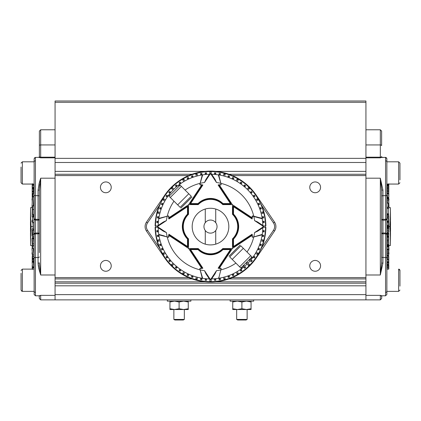 <?xml version="1.0" encoding="UTF-8"?>
<svg xmlns="http://www.w3.org/2000/svg" width="421" height="421" viewBox="0 0 421 421"><rect width="100%" height="100%" fill="white"/><g stroke="black" fill="none" stroke-linecap="round" stroke-linejoin="round"><path stroke-width="0.63" d="M386.867 288.117L386.867 291.374L398.64 291.374L398.64 269.13L399.95 270.44L399.95 286.117M399.95 274.387L399.95 273.313M230.124 299.863L230.124 301.168L253.674 301.168L253.674 299.863M209.847 281.812L55.067 281.812L55.067 283.191L365.933 283.191L365.933 281.812L211.153 281.812M227.556 278.928L365.933 278.928L365.933 281.812M55.067 281.812L55.067 278.928L193.444 278.928M365.933 283.191L365.933 285.817L55.067 285.817L55.067 283.191M381.237 296.116L381.631 296.026L380.326 295.347L380.326 299.863L55.067 299.863L55.067 294.626L365.933 294.626L365.933 285.817M365.933 299.863L365.933 294.626M228.819 299.863L241.901 299.863M55.067 102.298L55.067 100.993L365.933 100.993L365.933 102.298L55.067 102.298L55.067 158.359L365.933 158.359L365.933 162.485L55.067 162.485L55.067 158.359M193.444 174.257L55.067 174.257L55.067 171.373L209.847 171.373M211.153 171.373L365.933 171.373L365.933 174.257L227.556 174.257M55.067 174.257L55.067 278.928M365.933 278.928L365.933 174.257M315.171 260.441A5.405 5.405 0 0 1 320.57 265.846A5.405 5.405 0 0 1 315.171 271.245A5.405 5.405 0 0 1 309.767 265.846A5.405 5.405 0 0 1 315.171 260.441M315.171 181.94A5.405 5.405 0 0 1 320.57 187.34A5.405 5.405 0 0 1 315.171 192.744A5.405 5.405 0 0 1 309.767 187.34A5.405 5.405 0 0 1 315.171 181.94M105.829 260.441A5.405 5.405 0 0 1 111.233 265.846A5.405 5.405 0 0 1 105.829 271.245A5.405 5.405 0 0 1 100.43 265.846A5.405 5.405 0 0 1 105.829 260.441M105.829 181.94A5.405 5.405 0 0 1 111.233 187.34A5.405 5.405 0 0 1 105.829 192.744A5.405 5.405 0 0 1 100.43 187.34A5.405 5.405 0 0 1 105.829 181.94M365.933 158.359L365.933 102.298M365.933 171.373L365.933 162.485M55.067 162.485L55.067 171.373M55.067 285.817L55.067 294.626M386.867 195.012A1.31 0.653 0 0 1 385.557 195.67L382.942 195.67A1.31 0.653 0 0 0 381.631 196.323L381.631 190.408L380.326 178.194L382.942 190.045L382.942 219.352L385.562 219.352L385.557 157.401L386.867 158.706L386.867 218.552L386.867 184.056L398.64 184.056L398.64 161.811L399.95 163.122L399.95 179.872M388.63 207.795C388.672 208.637 388.694 208.637 388.694 207.795C388.651 206.948 388.63 206.948 388.63 207.795C388.672 208.637 388.694 208.637 388.694 207.795C388.651 206.948 388.63 206.948 388.63 207.795M387.383 207.795C387.383 208.637 387.362 208.637 387.32 207.795C387.32 206.948 387.341 206.948 387.383 207.795M388.804 184.872L388.815 184.851A786.323 786.323 0 0 0 388.778 184.203M385.562 220.162L385.599 219.346L385.641 220.162L386.91 219.42L385.641 220.162L382.942 220.162L382.942 233.024L381.631 233.181A1.31 0.653 0 0 0 382.942 233.834L382.942 257.515L385.557 257.515L385.562 233.024L386.91 233.766L386.867 294.479L385.557 295.784L385.557 257.515A1.31 0.653 -0 0 1 386.867 258.173L386.91 233.766L382.942 233.834L382.942 233.024L385.562 233.024M382.942 190.045A1.31 0.363 0 0 0 381.631 190.408L381.631 262.778L381.21 268.677M382.368 157.459L385.557 157.401L381.394 157.428L380.326 157.838L381.631 157.401M382.415 157.47L382.778 157.633M388.509 192.986L387.199 192.986A783.602 534.323 180 0 1 387.199 193.571A785.012 574.181 0 0 1 387.499 197.412L388.809 197.412A786.317 575.139 180 0 0 388.509 193.571A784.912 535.212 0 0 0 388.509 192.986A786.239 412.575 0 0 1 388.725 195.007A786.249 420.437 0 0 1 388.767 195.439L388.725 194.665A786.239 699.186 180 0 0 388.509 191.287A784.912 535.675 0 0 0 388.509 190.766A786.317 575.139 0 0 1 388.809 194.607A785.212 535.87 180 0 1 388.809 194.981A786.323 575.133 180 0 0 388.562 191.765A786.244 700.181 0 0 1 388.809 195.839A785.212 536.228 180 0 1 388.809 196.191A786.244 410.033 180 0 0 388.557 193.765A786.323 575.086 0 0 1 388.809 197.039A785.212 535.87 180 0 1 388.809 197.412M388.509 190.766L387.199 190.766A783.602 534.781 180 0 1 387.199 191.287A784.928 698.023 0 0 1 387.309 192.986M388.515 188.766A786.175 447.044 0 0 1 388.804 191.902A785.207 470.51 180 0 1 388.809 192.286A786.202 459.064 180 0 0 388.72 191.318A785.123 470.552 180 0 1 388.72 192.392A786.212 737.76 0 0 1 388.809 193.939A785.207 470.683 180 0 1 388.804 194.302L388.783 194.302A786.191 741.965 180 0 0 388.515 189.129A784.912 470.073 0 0 0 388.515 188.766L387.204 188.766A783.602 469.289 180 0 1 387.204 189.129A784.881 740.728 0 0 1 387.299 190.766M387.257 264.63A785.012 663.528 180 0 1 387.199 265.477A783.602 419.095 0 0 1 387.199 265.783L388.509 265.783A784.912 419.795 180 0 0 388.509 265.477A786.323 664.633 -0 0 0 388.688 262.92L388.688 264.725A786.323 664.633 180 0 1 388.509 267.282A784.912 419.69 180 0 0 388.509 266.977A786.323 664.648 -0 0 0 388.688 264.425L388.772 262.199M387.283 265.783A785.012 663.543 180 0 1 387.199 266.977A783.602 418.99 0 0 1 387.199 267.282L388.509 267.282M387.273 262.867A784.712 774.119 180 0 1 387.199 264.267A783.602 484.818 0 0 1 387.199 264.63L388.509 264.63A784.912 485.629 180 0 0 388.509 264.267A786.023 775.408 -0 0 0 388.746 259.62A786.323 617.896 180 0 1 388.509 262.867A784.912 485.476 180 0 0 388.509 262.525A786.323 617.881 -0 0 0 388.809 258.394A785.207 485.813 0 0 1 388.809 258.752A786.039 775.287 180 0 1 388.578 263.404A786.323 617.839 -0 0 0 388.809 260.157A785.212 486.06 0 0 1 388.809 260.494A786.323 617.881 180 0 1 388.509 264.63M387.257 261.778A785.012 616.849 180 0 1 387.199 262.525A783.602 484.666 0 0 1 387.199 262.867L388.509 262.867M388.546 258.973L387.236 258.973A785.012 567.75 180 0 1 387.199 259.42A783.602 541.39 0 0 1 387.199 261.778L388.509 261.778A784.912 542.295 180 0 0 388.509 259.42A786.323 568.697 0 0 0 388.546 258.973A784.949 542.322 0 0 1 388.546 259.957A786.323 568.497 0 0 0 388.809 256.61A785.207 541.853 0 0 1 388.809 257.005A786.323 568.497 180 0 1 388.546 260.352A784.949 542.574 0 0 1 388.546 261.33A786.323 568.697 180 0 1 388.509 261.778M387.452 257.205A785.012 567.55 180 0 1 387.315 258.973M387.199 255.942A783.602 611.692 0 0 1 387.199 257.205L388.509 257.205A784.912 612.713 180 0 0 388.515 255.942L388.52 255.221L387.204 255.221L387.199 255.942L388.515 255.942M388.52 255.221L388.599 253.705L387.288 253.705L387.204 255.221M388.546 246.438L387.236 246.438A785.012 359.113 180 0 1 387.199 246.722A783.602 696.929 0 0 1 387.199 249.49L388.509 249.49A784.912 698.092 180 0 0 388.509 246.722A786.323 359.713 0 0 0 388.546 246.438A784.949 698.102 0 0 1 388.546 248.7A786.323 359.318 0 0 0 388.641 247.964A785.044 698.271 180 0 0 388.641 245.848A786.323 359.224 0 0 0 388.678 245.564A785.076 698.302 0 0 1 388.678 247.685A786.323 359.297 0 0 0 388.772 246.869A785.176 698.328 180 0 0 388.772 244.517A786.323 359.713 0 0 0 388.809 244.233A785.207 698.376 0 0 1 388.809 247.09A786.323 359.392 180 0 1 388.509 249.49M388.678 245.564L387.367 245.564A785.012 358.629 180 0 1 387.331 245.848A783.734 697.108 0 0 1 387.331 246.438M387.462 245.101A783.865 697.165 0 0 1 387.467 245.564M388.599 242.033A785.018 699.392 0 0 1 388.599 242.522L388.715 244.322A785.123 694.634 180 0 0 388.715 243.843L388.73 241.559L388.588 244.98L388.599 242.033L387.288 242.033L387.278 244.98M388.594 237.849A785.018 730.214 0 0 1 388.599 238.365L388.715 240.438A785.123 725.857 180 0 0 388.715 239.938L388.73 237.597L388.588 240.901L388.594 237.849L387.283 237.849L387.278 240.901M387.441 237.007L388.751 237.007L387.441 237.007M387.199 233.555A783.602 770.541 0 0 1 387.199 234.118L388.509 234.118A784.912 771.83 180 0 0 388.509 233.555A786.323 143.545 0 0 0 388.688 232.997L387.378 232.997A785.012 143.308 180 0 1 387.199 233.555L388.509 233.555M388.778 234.392L387.467 234.392L387.378 235.771A785.012 143.24 180 0 1 387.199 236.323A783.602 770.393 0 0 1 387.199 236.881L388.509 236.881A784.912 771.682 180 0 0 388.509 236.323A786.323 143.477 0 0 0 388.688 235.771L388.688 233.566A786.323 143.477 180 0 1 388.509 234.118M387.199 230.155A783.602 781.066 0 0 1 387.199 232.066L388.509 232.066A784.912 782.376 180 0 0 388.509 230.155L388.594 228.508L387.283 228.508L387.199 230.155L388.509 230.155M387.294 228.503L388.604 228.503L388.672 229.213M388.694 229.213L388.73 228.714A786.033 420.568 0 0 0 388.804 227.845L387.494 227.845A784.723 419.869 180 0 1 387.441 228.503M387.994 225.94A784.812 432.362 180 0 1 387.952 226.593A784.812 432.362 0 0 1 387.957 226.624M387.994 227.229A784.812 432.362 0 0 1 388.025 227.845M388.23 232.066A784.812 432.362 0 0 1 388.262 232.902M388.388 208.448A784.812 432.362 180 0 1 388.404 213.742M388.199 221.935A784.812 432.362 180 0 1 388.178 222.314M387.199 216.715A785.012 192.702 0 0 1 387.499 218.01L388.809 218.01A786.323 193.023 180 0 0 388.509 216.715L387.199 216.715A783.602 759.742 180 0 0 387.199 215.268L387.352 213.894M388.509 218.073L387.199 218.073A783.602 774.998 180 0 1 387.199 221.157A785.012 116.091 0 0 1 387.499 221.935L388.809 221.935A786.323 116.285 180 0 0 388.509 221.157A784.912 776.298 -0 0 0 388.509 218.073A786.323 116.838 0 0 1 388.546 218.162A784.949 776.319 180 0 1 388.546 220.688A786.323 116.059 0 0 1 388.641 220.925A785.044 776.44 -0 0 0 388.641 218.562A786.323 116.312 0 0 1 388.672 218.652A785.076 776.471 180 0 1 388.678 221.014A786.323 116.485 0 0 1 388.772 221.283A785.176 776.545 -0 0 0 388.772 218.662A786.323 115.722 0 0 1 388.804 218.752A785.207 776.592 180 0 1 388.809 221.935M387.425 225.435A784.623 466.3 0 0 1 387.462 225.903A785.012 43.831 0 0 1 387.494 225.94L388.804 225.94A786.323 43.905 180 0 0 388.772 225.903A785.933 467.078 180 0 0 388.583 223.509L388.546 223.03A784.949 783.718 180 0 1 388.546 225.435A786.323 44.363 180 0 0 388.509 225.403A784.912 783.692 -0 0 0 388.509 222.314A786.323 44.363 0 0 1 388.546 222.351A785.949 470.01 0 0 1 388.757 224.967A785.912 489.607 0 0 1 388.772 225.251A785.176 783.949 -0 0 0 388.772 222.504A786.323 44.363 0 0 1 388.804 222.535A785.207 783.986 180 0 1 388.804 225.94M388.509 222.314L387.199 222.314A783.602 782.386 180 0 1 387.199 225.403A785.012 44.289 0 0 1 387.236 225.435L388.546 225.435M388.804 226.624L387.494 226.624A785.012 5.394 180 0 1 387.199 226.661A783.597 783.586 0 0 1 387.199 227.229L388.509 227.229A784.907 784.897 180 0 0 388.509 226.661A786.323 5.405 0 0 0 388.804 226.624A785.207 785.197 0 0 1 388.804 227.193A786.323 5.405 180 0 1 388.509 227.229M387.199 252.042A783.602 657.086 0 0 1 387.199 253.653L388.509 253.653A784.912 658.181 180 0 0 388.509 252.042L388.594 249.963L387.283 249.963L387.199 252.042L388.509 252.042M387.42 248.99L387.383 249.737M387.194 268.919L388.515 269.114L387.194 268.919L387.252 267.282M387.336 184.987A785.012 729.888 0 0 1 387.362 185.419M387.278 184.409A785.012 730.061 0 0 1 387.315 184.987L388.625 184.987A786.323 731.282 180 0 0 388.588 184.409L387.278 184.409M388.509 186.945A785.996 375.358 0 0 1 388.594 187.687L388.594 187.377A785.96 785.902 -0 0 0 388.509 185.735A784.912 407.423 0 0 0 388.509 185.419A785.986 785.986 180 0 1 388.657 188.308A785.991 372.559 0 0 1 388.804 189.829A785.207 408.533 180 0 1 388.809 190.197A786.012 376.79 180 0 0 388.704 189.161L388.709 189.403A786.002 785.944 0 0 1 388.809 191.523A785.207 408.112 180 0 1 388.804 191.876A785.975 785.975 -0 0 0 388.657 188.682A786.007 373.864 180 0 0 388.509 187.298A784.912 407.996 0 0 0 388.509 186.945L387.199 186.945A783.602 407.312 180 0 1 387.199 187.298A784.697 373.238 0 0 1 387.346 188.682A784.665 784.665 180 0 1 387.352 188.766M388.509 185.419L387.199 185.419A783.602 406.744 180 0 1 387.199 185.735A784.649 784.591 180 0 1 387.262 186.945M387.199 200.033A785.012 463.705 0 0 1 387.499 203.132L388.809 203.132A786.323 464.479 180 0 0 388.509 200.033L387.199 200.033A783.602 632.258 180 0 0 387.199 198.723L387.288 198.275M388.373 207.137A785.012 785.012 0 0 0 388.262 203.132M388.088 197.917A785.012 785.012 0 0 0 388.073 197.412M365.933 157.186L380.326 157.186A1.31 1.289 0 0 1 380.858 157.301L381.631 156.623L380.326 157.838L380.326 144.94A1.31 0.679 -0 0 1 381.631 145.613L381.631 131.084L380.326 129.773L365.933 129.773M365.933 295.347L380.326 295.347L381.8 295.779L381.631 298.552L380.326 299.863M381.8 295.779L385.557 295.784L386.867 294.479M382.942 263.141L380.326 274.992L381.631 262.778A1.31 0.363 0 0 0 382.942 263.141L382.942 257.515A1.31 0.653 0 0 1 381.631 256.863M381.658 295.784L380.658 295.521M386.867 258.173L386.867 234.634A1.31 0.653 0 0 0 385.557 233.981M386.867 218.552L386.91 219.42L386.867 218.552A1.31 0.653 0 0 1 385.557 219.204M385.599 219.346L386.91 219.42L386.91 184.056M380.747 181.046L381.631 189.976M385.599 233.839L385.641 220.162M390.488 215.452A786.97 786.97 0 0 0 390.341 207.59A786.775 433.446 180 0 1 389.914 226.593A786.775 433.446 0 0 1 390.341 245.596A786.97 786.97 0 0 0 390.488 237.733A786.944 468.02 180 0 1 390.435 239.949A786.854 570.16 180 0 0 390.435 239.875A786.854 573.044 180 0 0 390.435 239.802A786.854 575.917 180 0 0 390.435 239.728A786.854 578.775 180 0 0 390.441 239.649A786.854 581.622 180 0 0 390.441 239.575A786.86 584.448 180 0 0 390.441 239.496A786.86 587.258 180 0 0 390.441 239.417A786.86 590.053 180 0 0 390.441 239.344A786.86 592.842 180 0 0 390.441 239.265A786.86 595.61 180 0 0 390.441 239.186A786.86 598.367 180 0 0 390.446 239.107A786.86 601.109 180 0 0 390.446 239.023A786.86 603.84 180 0 0 390.446 238.944A786.86 606.556 180 0 0 390.446 238.865A786.86 609.255 180 0 0 390.446 238.781A786.86 611.945 180 0 0 390.446 238.702A786.86 614.623 180 0 0 390.446 238.618A786.865 617.286 180 0 0 390.446 238.539A786.865 619.938 180 0 0 390.446 238.454A786.865 622.575 180 0 0 390.451 238.37A786.865 625.201 180 0 0 390.451 238.286A786.865 627.811 180 0 0 390.451 238.202A786.865 630.421 180 0 0 390.451 238.118A786.865 633.005 180 0 0 390.451 238.028A786.97 541.78 0 0 0 390.509 235.486A786.917 649.329 180 0 0 390.509 235.402A786.923 652.24 -0 0 0 390.509 235.318A786.923 655.123 -0 0 0 390.509 235.234A786.923 657.986 -0 0 0 390.509 235.15A786.923 660.812 -0 0 0 390.509 235.06A786.923 663.612 -0 0 0 390.509 234.976A786.923 666.385 -0 0 0 390.509 234.886A786.923 669.132 -0 0 0 390.509 234.797A786.923 671.853 -0 0 0 390.514 234.708A786.923 674.547 -0 0 0 390.514 234.618A786.923 677.215 -0 0 0 390.514 234.529A786.923 679.857 -0 0 0 390.514 234.439A786.923 682.473 -0 0 0 390.514 234.35A786.923 685.067 -0 0 0 390.514 234.255A786.923 687.63 -0 0 0 390.514 234.165A786.923 690.172 -0 0 0 390.514 234.076A786.923 692.687 -0 0 0 390.514 233.981A786.923 695.182 -0 0 0 390.514 233.887A786.928 697.65 -0 0 0 390.514 233.792A786.928 700.086 -0 0 0 390.52 233.697A786.928 702.507 -0 0 0 390.52 233.602A786.928 704.896 -0 0 0 390.52 233.508A786.928 707.264 -0 0 0 390.52 233.413A786.928 709.606 180 0 0 390.52 233.318L390.478 233.318A786.881 737.066 -0 0 0 390.478 233.313A786.881 738.539 -0 0 0 390.478 233.213A786.881 739.997 -0 0 0 390.478 233.113A786.881 741.428 -0 0 0 390.478 233.018A786.881 742.844 -0 0 0 390.478 232.918A786.881 744.239 -0 0 0 390.478 232.818A786.881 745.617 -0 0 0 390.478 232.718A786.881 746.975 -0 0 0 390.478 232.618A786.881 748.312 -0 0 0 390.478 232.518A786.881 749.627 -0 0 0 390.478 232.418A786.886 750.927 -0 0 0 390.478 232.318A786.886 752.206 -0 0 0 390.478 232.213A786.886 753.469 -0 0 0 390.478 232.113A786.886 754.711 -0 0 0 390.478 232.013A786.975 313.892 0 0 0 390.53 230.54A786.933 762.226 180 0 0 390.53 230.44A786.933 763.494 -0 0 0 390.53 230.34A786.933 764.731 -0 0 0 390.53 230.24A786.933 765.941 -0 0 0 390.53 230.14A786.933 767.109 -0 0 0 390.53 230.04A786.933 768.251 -0 0 0 390.53 229.94A786.933 769.356 -0 0 0 390.53 229.84A786.933 770.43 -0 0 0 390.53 229.734A786.933 771.472 -0 0 0 390.53 229.634A786.933 772.482 -0 0 0 390.53 229.534A786.933 773.461 -0 0 0 390.53 229.429A786.933 774.403 -0 0 0 390.53 229.329A786.933 775.314 -0 0 0 390.53 229.224A786.933 776.198 -0 0 0 390.53 229.119A786.933 777.04 -0 0 0 390.53 229.019A786.933 777.855 -0 0 0 390.53 228.913A786.933 778.639 -0 0 0 390.53 228.808A786.933 779.382 -0 0 0 390.53 228.703A786.933 780.097 -0 0 0 390.53 228.598A786.933 780.781 -0 0 0 390.53 228.492A786.933 781.429 -0 0 0 390.53 228.387A786.933 782.039 -0 0 0 390.535 228.282A786.933 782.618 -0 0 0 390.535 228.177A786.933 783.165 180 0 0 390.535 228.071A786.975 48.136 0 0 0 390.488 227.845A786.886 785.365 -0 0 0 390.488 227.745A786.886 785.618 -0 0 0 390.488 227.64A786.886 785.844 -0 0 0 390.488 227.54A786.886 786.049 -0 0 0 390.488 227.435A786.886 786.233 -0 0 0 390.488 227.329A786.886 786.391 -0 0 0 390.488 227.229A786.886 786.533 -0 0 0 390.488 227.124A786.886 786.649 -0 0 0 390.488 226.603A786.891 786.886 180 0 0 390.488 226.077A786.886 786.554 180 0 0 390.488 225.972A786.886 786.417 180 0 0 390.488 225.867A786.886 786.254 180 0 0 390.488 225.761A786.886 786.07 180 0 0 390.488 225.656A786.886 785.86 180 0 0 390.488 225.551A786.886 785.628 180 0 0 390.488 225.445A786.886 785.37 180 0 0 390.488 225.34A786.975 48.136 180 0 0 390.535 225.114A786.933 783.171 -0 0 0 390.535 225.014A786.933 782.65 180 0 0 390.535 224.909A786.933 782.092 180 0 0 390.53 224.809A786.933 781.502 180 0 0 390.53 224.703A786.933 780.876 180 0 0 390.53 224.603A786.933 780.218 180 0 0 390.53 224.504A786.933 779.524 180 0 0 390.53 224.398A786.933 778.797 180 0 0 390.53 224.298A786.933 778.034 180 0 0 390.53 224.193A786.933 777.24 180 0 0 390.53 224.088A786.933 776.408 180 0 0 390.53 223.988A786.933 775.54 180 0 0 390.53 223.883A786.933 774.635 180 0 0 390.53 223.783A786.933 773.698 180 0 0 390.53 223.677A786.933 772.719 180 0 0 390.53 223.577A786.933 771.709 180 0 0 390.53 223.472A786.933 770.662 180 0 0 390.53 223.367A786.933 769.572 180 0 0 390.53 223.267A786.933 768.446 180 0 0 390.53 223.162A786.933 767.288 180 0 0 390.53 223.062A786.933 766.088 180 0 0 390.53 222.956A786.933 764.846 180 0 0 390.53 222.851A786.933 763.568 180 0 0 390.53 222.751A786.933 762.247 -0 0 0 390.53 222.646A786.975 313.892 180 0 0 390.478 221.172A786.886 754.732 180 0 0 390.478 221.078A786.886 753.527 180 0 0 390.478 220.978A786.886 752.306 180 0 0 390.478 220.878A786.886 751.064 180 0 0 390.478 220.778A786.881 749.796 180 0 0 390.478 220.683A786.881 748.512 180 0 0 390.478 220.583A786.881 747.196 180 0 0 390.478 220.483A786.881 745.87 180 0 0 390.478 220.388A786.881 744.512 180 0 0 390.478 220.288A786.881 743.128 180 0 0 390.478 220.188A786.881 741.734 180 0 0 390.478 220.094A786.881 740.302 180 0 0 390.478 219.994A786.881 738.855 180 0 0 390.478 219.894A786.881 737.382 180 0 0 390.478 219.867L390.52 219.867A786.928 709.653 -0 0 0 390.52 219.773A786.928 707.396 180 0 0 390.52 219.683A786.928 705.112 180 0 0 390.52 219.588A786.928 702.796 180 0 0 390.52 219.499A786.928 700.449 180 0 0 390.514 219.409A786.928 698.071 180 0 0 390.514 219.315A786.923 695.666 180 0 0 390.514 219.225A786.923 693.219 180 0 0 390.514 219.13A786.923 690.745 180 0 0 390.514 219.041A786.923 688.24 180 0 0 390.514 218.952A786.923 685.698 180 0 0 390.514 218.857A786.923 683.12 180 0 0 390.514 218.767A786.923 680.515 180 0 0 390.514 218.678A786.923 677.868 180 0 0 390.514 218.588A786.923 675.189 180 0 0 390.514 218.499A786.923 672.474 180 0 0 390.509 218.41A786.923 669.722 180 0 0 390.509 218.32A786.923 666.932 180 0 0 390.509 218.231A786.923 664.106 180 0 0 390.509 218.141A786.923 661.238 180 0 0 390.509 218.052A786.923 658.339 180 0 0 390.509 217.962A786.923 655.392 180 0 0 390.509 217.873A786.923 652.413 180 0 0 390.509 217.783A786.917 649.387 -0 0 0 390.509 217.699A786.97 541.78 180 0 0 390.451 215.157A786.865 633.047 -0 0 0 390.451 215.073A786.865 630.547 -0 0 0 390.451 214.989A786.865 628.021 -0 0 0 390.451 214.91A786.865 625.48 -0 0 0 390.451 214.826A786.865 622.912 -0 0 0 390.446 214.747A786.865 620.338 -0 0 0 390.446 214.663A786.865 617.733 -0 0 0 390.446 214.584A786.86 615.113 -0 0 0 390.446 214.5A786.86 612.471 0 0 0 390.446 214.421A786.86 609.808 0 0 0 390.446 214.336A786.86 607.129 0 0 0 390.446 214.257A786.86 604.424 0 0 0 390.446 214.178A786.86 601.698 0 0 0 390.446 214.1A786.86 598.951 0 0 0 390.441 214.015A786.86 596.183 0 0 0 390.441 213.936A786.86 593.389 0 0 0 390.441 213.857A786.86 590.574 0 0 0 390.441 213.779A786.86 587.737 0 0 0 390.441 213.7A786.86 584.88 0 0 0 390.441 213.621A786.854 581.996 0 0 0 390.441 213.547A786.854 579.08 0 0 0 390.441 213.468A786.854 576.149 0 0 0 390.435 213.389A786.854 573.192 0 0 0 390.435 213.31A786.854 570.208 0 0 0 390.435 213.236A786.944 468.02 0 0 1 390.488 215.452L390.456 215.452M390.52 233.318A786.965 223.419 180 0 1 390.472 234.365A786.881 721.262 180 0 0 390.472 234.271A786.881 722.936 180 0 0 390.472 234.176A786.881 724.583 180 0 0 390.472 234.081A786.881 726.214 180 0 0 390.472 233.987A786.881 727.825 180 0 0 390.472 233.892A786.881 729.414 180 0 0 390.472 233.797A786.881 730.982 180 0 0 390.472 233.702A786.881 732.535 180 0 0 390.472 233.602A786.881 734.066 180 0 0 390.478 233.508A786.881 735.576 180 0 0 390.478 233.408A786.881 737.066 180 0 0 390.478 233.313A786.881 738.539 180 0 0 390.478 233.213A786.881 739.997 180 0 0 390.478 233.113A786.881 741.428 180 0 0 390.478 233.018A786.881 742.844 180 0 0 390.478 232.918A786.881 744.239 180 0 0 390.478 232.818A786.881 745.617 180 0 0 390.478 232.718A786.881 746.975 180 0 0 390.478 232.618A786.881 748.312 180 0 0 390.478 232.518A786.881 749.627 180 0 0 390.478 232.418A786.886 750.927 180 0 0 390.478 232.318A786.886 752.206 180 0 0 390.478 232.213A786.886 753.469 180 0 0 390.478 232.113A786.886 754.711 180 0 0 390.478 232.013M390.53 230.44A786.933 763.494 180 0 0 390.53 230.34A786.933 764.731 180 0 0 390.53 230.24A786.933 765.941 180 0 0 390.53 230.14A786.933 767.109 180 0 0 390.53 230.04A786.933 768.251 180 0 0 390.53 229.94A786.933 769.356 180 0 0 390.53 229.84A786.933 770.43 180 0 0 390.53 229.734A786.933 771.472 180 0 0 390.53 229.634A786.933 772.482 180 0 0 390.53 229.534A786.933 773.461 180 0 0 390.53 229.429A786.933 774.403 180 0 0 390.53 229.329A786.933 775.314 180 0 0 390.53 229.224A786.933 776.198 180 0 0 390.53 229.119A786.933 777.04 180 0 0 390.53 229.019A786.933 777.855 180 0 0 390.53 228.913A786.933 778.639 180 0 0 390.53 228.808A786.933 779.382 180 0 0 390.53 228.703A786.933 780.097 180 0 0 390.53 228.598A786.933 780.781 180 0 0 390.53 228.492A786.933 781.429 180 0 0 390.53 228.387A786.933 782.039 180 0 0 390.535 228.282A786.933 782.618 180 0 0 390.535 228.177M390.535 228.071A786.975 48.136 180 0 0 390.488 227.845A786.886 785.365 180 0 0 390.488 227.745A786.886 785.618 180 0 0 390.488 227.64A786.886 785.844 180 0 0 390.488 227.54A786.886 786.049 180 0 0 390.488 227.435A786.886 786.233 180 0 0 390.488 227.329A786.886 786.391 180 0 0 390.488 227.229A786.886 786.533 180 0 0 390.488 227.124A786.886 786.649 180 0 0 390.488 226.603A786.891 786.886 -0 0 0 390.488 226.077A786.886 786.554 -0 0 0 390.488 225.972A786.886 786.417 -0 0 0 390.488 225.867A786.886 786.254 -0 0 0 390.488 225.761A786.886 786.07 -0 0 0 390.488 225.656A786.886 785.86 -0 0 0 390.488 225.551A786.886 785.628 -0 0 0 390.488 225.445A786.886 785.37 -0 0 0 390.488 225.34A786.975 48.136 0 0 0 390.535 225.114M390.535 225.014A786.933 782.65 -0 0 0 390.535 224.909A786.933 782.092 -0 0 0 390.53 224.809A786.933 781.502 -0 0 0 390.53 224.703A786.933 780.876 -0 0 0 390.53 224.603A786.933 780.218 -0 0 0 390.53 224.504A786.933 779.524 -0 0 0 390.53 224.398A786.933 778.797 -0 0 0 390.53 224.298A786.933 778.034 -0 0 0 390.53 224.193A786.933 777.24 -0 0 0 390.53 224.088A786.933 776.408 -0 0 0 390.53 223.988A786.933 775.54 -0 0 0 390.53 223.883A786.933 774.635 -0 0 0 390.53 223.783A786.933 773.698 -0 0 0 390.53 223.677A786.933 772.719 -0 0 0 390.53 223.577A786.933 771.709 -0 0 0 390.53 223.472A786.933 770.662 -0 0 0 390.53 223.367A786.933 769.572 -0 0 0 390.53 223.267A786.933 768.446 -0 0 0 390.53 223.162A786.933 767.288 -0 0 0 390.53 223.062A786.933 766.088 -0 0 0 390.53 222.956A786.933 764.846 -0 0 0 390.53 222.851A786.933 763.568 -0 0 0 390.53 222.751M390.478 221.172A786.886 754.732 -0 0 0 390.478 221.078A786.886 753.527 -0 0 0 390.478 220.978A786.886 752.306 -0 0 0 390.478 220.878A786.886 751.064 -0 0 0 390.478 220.778A786.881 749.796 -0 0 0 390.478 220.683A786.881 748.512 -0 0 0 390.478 220.583A786.881 747.196 -0 0 0 390.478 220.483A786.881 745.87 -0 0 0 390.478 220.388A786.881 744.512 -0 0 0 390.478 220.288A786.881 743.128 -0 0 0 390.478 220.188A786.881 741.734 -0 0 0 390.478 220.094A786.881 740.302 -0 0 0 390.478 219.994A786.881 738.855 -0 0 0 390.478 219.894A786.881 737.382 -0 0 0 390.478 219.799A786.881 735.887 -0 0 0 390.478 219.699A786.881 734.366 -0 0 0 390.478 219.599A786.881 732.819 -0 0 0 390.472 219.504A786.881 731.251 -0 0 0 390.472 219.404A786.881 729.656 -0 0 0 390.472 219.304A786.881 728.035 -0 0 0 390.472 219.209A786.881 726.388 -0 0 0 390.472 219.109A786.881 724.715 -0 0 0 390.472 219.015A786.881 723.02 -0 0 0 390.472 218.915A786.881 721.294 -0 0 0 390.472 218.82A786.965 223.419 0 0 1 390.52 219.867M390.52 219.773A786.928 707.396 -0 0 0 390.52 219.683A786.928 705.112 -0 0 0 390.52 219.588A786.928 702.796 -0 0 0 390.52 219.499A786.928 700.449 -0 0 0 390.514 219.409A786.928 698.071 -0 0 0 390.514 219.315A786.923 695.666 -0 0 0 390.514 219.225A786.923 693.219 -0 0 0 390.514 219.13A786.923 690.745 -0 0 0 390.514 219.041A786.923 688.24 -0 0 0 390.514 218.952A786.923 685.698 -0 0 0 390.514 218.857A786.923 683.12 -0 0 0 390.514 218.767A786.923 680.515 -0 0 0 390.514 218.678A786.923 677.868 -0 0 0 390.514 218.588A786.923 675.189 -0 0 0 390.514 218.499A786.923 672.474 -0 0 0 390.509 218.41A786.923 669.722 -0 0 0 390.509 218.32A786.923 666.932 -0 0 0 390.509 218.231A786.923 664.106 -0 0 0 390.509 218.141A786.923 661.238 -0 0 0 390.509 218.052A786.923 658.339 -0 0 0 390.509 217.962A786.923 655.392 -0 0 0 390.509 217.873A786.923 652.413 -0 0 0 390.509 217.783M390.341 207.59L388.688 207.59M389.914 226.593L387.952 226.593M390.341 245.596L388.809 245.596M390.509 235.402A786.923 652.24 180 0 0 390.509 235.318A786.923 655.123 180 0 0 390.509 235.234A786.923 657.986 180 0 0 390.509 235.15A786.923 660.812 180 0 0 390.509 235.06A786.923 663.612 180 0 0 390.509 234.976A786.923 666.385 180 0 0 390.509 234.886A786.923 669.132 180 0 0 390.509 234.797A786.923 671.853 180 0 0 390.514 234.708A786.923 674.547 180 0 0 390.514 234.618A786.923 677.215 180 0 0 390.514 234.529A786.923 679.857 180 0 0 390.514 234.439A786.923 682.473 180 0 0 390.514 234.35A786.923 685.067 180 0 0 390.514 234.255A786.923 687.63 180 0 0 390.514 234.165A786.923 690.172 180 0 0 390.514 234.076A786.923 692.687 180 0 0 390.514 233.981A786.923 695.182 180 0 0 390.514 233.887A786.928 697.65 180 0 0 390.514 233.792A786.928 700.086 180 0 0 390.52 233.697A786.928 702.507 180 0 0 390.52 233.602A786.928 704.896 180 0 0 390.52 233.508A786.928 707.264 180 0 0 390.52 233.413M390.409 228.477A786.812 786.812 0 0 0 390.409 224.709A786.917 393.456 180 0 1 390.335 226.593A786.917 393.456 0 0 1 390.409 228.477M388.946 253.674A785.354 613.46 -0 0 0 388.951 252.674L388.615 252.674M388.699 252.674A785.102 614.139 -0 0 0 388.699 252.305L388.651 252.305M388.699 252.305A786.317 490.439 180 0 0 388.951 249.3L388.746 249.3M388.951 249.3A785.354 613.718 -0 0 0 388.946 248.495L388.788 248.495M388.346 206.174L388.951 206.174A785.36 625.406 180 0 1 388.941 207.069L388.373 207.069M388.951 206.174A786.06 698.839 -0 0 0 388.793 203.132M388.778 202.364A785.181 625.038 180 0 0 388.783 200.012M388.783 199.086L388.941 199.086A785.36 625.132 180 0 1 388.951 200.012L388.688 200.012M388.941 199.086A786.039 162.853 0 0 0 388.562 197.412M388.509 216.715A784.912 761.015 -0 0 0 388.509 215.268L388.515 214.478L387.204 214.478M388.515 214.478L388.809 216.494A785.212 761.289 180 0 1 388.809 218.01M387.288 213.742L388.662 213.894M388.736 214.973L388.546 215.436A784.949 761.021 180 0 1 388.546 216.315A786.323 192.907 0 0 1 388.772 217.299A785.176 761.305 -0 0 0 388.778 216.41L388.551 214.973M388.551 214.752L388.572 214.463M388.509 221.157L387.199 221.157M388.772 225.903L387.462 225.903M388.509 225.403L387.199 225.403M388.509 226.661L387.199 226.661M388.804 227.845A785.212 782.618 0 0 1 388.809 228.561A786.049 419.874 180 0 1 388.751 229.224L388.683 230.603A785.081 782.55 0 0 1 388.678 231.261A786.323 63.145 0 0 0 388.809 231.076A785.212 782.702 0 0 1 388.809 231.645A786.323 63.045 180 0 1 388.509 232.066M388.646 231.308A785.049 782.513 180 0 0 388.646 230.082L388.594 229.092L388.546 230.087A784.944 782.428 0 0 1 388.546 231.45A786.323 63.203 0 0 0 388.646 231.308L388.546 231.308M387.378 232.997L388.688 232.997L388.688 236.328A786.323 143.545 180 0 1 388.509 236.881M388.509 236.323L387.199 236.323M388.588 240.901L387.252 240.97M388.504 239.844L387.194 239.844M387.415 241.07L388.578 240.949M388.588 244.98L387.246 245.101M388.509 244.106L387.194 244.106M388.509 246.722L387.199 246.722M388.641 245.848L387.331 245.848M388.678 250.2L388.73 248.99A786.033 685.825 -0 0 0 388.804 247.574A785.212 658.276 0 0 1 388.809 248.18A786.049 685.283 180 0 1 388.751 249.258L388.678 251.016A785.081 658.791 0 0 1 388.678 251.574A786.323 428.246 0 0 0 388.809 250.295A785.207 658.223 0 0 1 388.809 250.774A786.323 428.22 180 0 1 388.509 253.653M388.646 251.9A785.049 658.355 180 0 0 388.646 250.869L388.546 251.705A784.944 658.312 0 0 1 388.546 252.853A786.323 428.42 0 0 0 388.646 251.9L388.546 251.9M388.594 250.458L388.562 250.869M388.694 253.958L388.599 253.705L388.694 253.958A785.091 612.834 0 0 1 388.694 254.821A786.323 491.449 0 0 0 388.809 253.489A785.207 612.718 0 0 1 388.809 253.931A786.323 491.56 180 0 1 388.509 257.205M388.657 255.205A785.06 612.955 180 0 0 388.657 254.337L388.546 255.515A784.949 612.723 0 0 1 388.546 256.373A786.323 491.486 0 0 0 388.657 255.205L388.551 255.205M388.509 259.42L387.199 259.42M388.509 264.267L387.199 264.267M388.509 262.525L387.199 262.525M388.746 262.425L388.688 263.225A786.323 664.648 180 0 1 388.509 265.783M388.73 261.578L388.815 261.873M388.509 265.477L387.199 265.477M388.509 266.977L387.199 266.977M388.662 265.572L388.504 268.919L388.63 265.572M388.541 268.382L388.783 264.577L388.551 268.519M388.809 266.509A785.212 261.015 0 0 1 388.809 266.688A786.317 741.655 180 0 1 388.667 269.13A786.323 741.67 -0 0 0 388.809 266.509L388.788 266.509M388.809 266.093A786.244 784.497 180 0 1 388.646 269.13A786.239 784.276 -0 0 0 388.725 267.514A786.249 783.607 -0 0 0 388.767 266.709L388.725 267.43A786.239 642.651 180 0 1 388.609 269.13A786.244 641.351 -0 0 0 388.809 265.919A785.212 259.973 0 0 1 388.809 266.093M388.809 265.504A786.323 741.634 180 0 1 388.594 269.13A786.317 741.655 -0 0 0 388.809 265.319A785.212 259.668 0 0 1 388.809 265.504M388.809 266.672A785.212 196.849 0 0 1 388.809 266.777A786.323 761.305 180 0 1 388.788 267.135L388.815 267.198M388.73 268.424L388.778 267.751M388.804 267.845A785.207 128.142 0 0 1 388.804 267.94A786.323 775.777 180 0 1 388.741 269.13A786.323 775.777 -0 0 0 388.804 267.845L388.804 267.867M388.788 268.235L388.809 268.245A785.212 70.991 0 0 1 388.809 268.387A786.323 783.086 180 0 1 388.767 269.13A786.323 783.086 -0 0 0 388.772 268.956L388.767 268.956A785.176 70.596 180 0 0 388.778 268.872L388.772 268.872M386.867 269.13L388.767 269.13A786.323 785.512 180 0 0 388.809 268.393A785.207 36.516 0 0 0 388.809 268.366L388.809 268.366M388.741 263.846L388.809 263.009A785.212 383.247 0 0 0 388.809 262.346M388.804 189.329L388.809 189.329A785.212 375.49 180 0 0 388.809 189.055L388.793 189.055M388.762 190.534L388.809 190.534A785.212 375.106 180 0 1 388.804 190.876L388.778 190.876M388.809 190.534A786.049 785.96 -0 0 0 388.793 190.197M388.809 187.482A785.207 304.336 180 0 0 388.804 187.277L388.793 187.277A786.191 599.693 0 0 0 388.778 186.829L388.809 186.703A785.207 234.844 180 0 0 388.809 186.214L388.793 186.214M388.809 188.592A786.196 782.876 -0 0 0 388.762 187.687M388.809 186.214A786.323 750.333 -0 0 0 388.788 185.861M388.757 184.056A786.323 783.228 0 0 1 388.809 185.03A785.207 70.039 180 0 1 388.809 185.082L388.783 185.082M388.809 185.082A786.323 783.218 180 0 0 388.751 184.056M388.715 183.793L388.736 184.745M388.783 185.308L388.715 184.277M388.672 184.056A786.323 751.59 0 0 1 388.809 186.429A785.207 231.692 180 0 1 388.809 186.587A786.323 751.548 180 0 0 388.662 184.056M388.604 184.056A786.323 731.067 0 0 1 388.809 187.492A785.207 288.627 180 0 1 388.809 187.687A786.323 731.103 180 0 0 388.588 184.056M388.804 189.282A785.207 361.081 180 0 1 388.804 189.561A786.323 698.007 180 0 0 388.767 188.908A785.17 361.06 0 0 0 388.767 188.629A786.323 698.007 0 0 1 388.804 189.282M388.657 188.682L387.346 188.682M388.509 187.298L387.199 187.298M388.509 185.735L387.199 185.735M388.515 189.129L387.204 189.129M388.688 190.976A786.207 462.947 180 0 0 388.609 190.082L388.604 190.334A786.202 740.05 0 0 1 388.688 191.844A785.091 470.504 0 0 0 388.688 190.976L388.641 190.976M388.509 193.571L387.199 193.571M388.509 191.287L387.199 191.287M388.804 199.391A785.207 600.72 180 0 1 388.804 199.854A786.323 506.5 180 0 0 388.767 199.375A785.165 600.688 0 0 0 388.767 198.912A786.323 506.5 0 0 1 388.804 199.391M388.509 200.033A784.912 633.316 -0 0 0 388.509 198.723L388.515 198.102L387.204 198.102M388.599 198.275L388.694 200.522A785.091 633.389 180 0 1 388.694 201.412A786.323 464.495 0 0 1 388.809 202.675A785.207 633.568 180 0 1 388.809 203.132M388.657 200.149L388.546 199.049A784.949 633.273 180 0 1 388.546 199.938A786.323 464.347 0 0 1 388.657 201.049A785.06 633.31 -0 0 0 388.657 200.149L388.567 200.149M388.546 199.049L388.551 198.765M232.745 301.168L232.745 309.54L237.323 309.54L236.665 309.54L236.665 319.418L247.132 319.418L247.132 309.54L246.48 309.54L251.058 308.725L251.058 301.989L246.48 301.168L241.901 301.989L241.901 308.725L246.48 309.54L251.058 309.54L251.058 308.725M247.132 319.418L246.111 320.007L237.686 320.007L236.665 319.418M232.745 308.725L237.323 309.54L246.48 309.54M237.323 309.54L241.901 308.725M232.745 301.989L237.323 301.168L241.901 301.989M251.058 301.168L251.058 301.989M34.133 165.069L34.133 161.811L22.36 161.811L22.36 184.056L21.05 182.746L21.05 167.069M21.05 178.799L21.05 179.872M21.05 168.642L21.05 174.505M386.867 165.069L386.867 161.811L398.64 161.811L399.95 163.122L399.95 165.995M167.326 299.863L167.326 301.168L190.876 301.168L190.876 299.863M32.201 268.235L32.191 268.245A785.212 70.991 0 0 0 32.191 268.366A786.323 785.512 -0 0 0 32.233 269.13L22.36 269.13L22.36 291.374L21.05 290.064L21.05 273.313M32.317 260.667C32.37 261.515 32.385 261.515 32.364 260.667C32.312 259.825 32.296 259.825 32.317 260.667C32.37 261.515 32.385 261.515 32.364 260.667C32.312 259.825 32.296 259.825 32.317 260.667M33.675 260.667C33.696 261.515 33.68 261.515 33.627 260.667C33.606 259.825 33.622 259.825 33.675 260.667M32.317 192.518C32.296 193.36 32.312 193.36 32.364 192.518C32.385 191.671 32.364 191.671 32.317 192.518C32.296 193.36 32.312 193.36 32.364 192.518C32.385 191.671 32.364 191.671 32.317 192.518M33.675 192.518C33.622 193.36 33.606 193.36 33.627 192.518C33.68 191.671 33.696 191.671 33.675 192.518M32.206 185.03L32.191 185.03A786.323 783.228 -0 0 1 32.201 184.872L32.212 184.872A785.207 56.877 180 0 1 32.196 184.83A786.323 784.212 0 0 1 32.238 184.056A786.323 784.212 180 0 0 32.196 184.872L32.185 184.851A786.323 786.323 0 0 1 32.222 184.203L32.222 184.24M39.369 252.705L39.369 190.408L39.79 184.509M40.253 272.14L39.369 262.778L40.674 274.992L39.258 270.271L38.058 263.141L38.4 266.556M39.258 182.914L40.674 178.194L39.369 190.408L39.369 196.323A1.31 0.653 180 0 0 38.058 195.67L38.058 190.045L39.258 182.914M55.067 129.773L40.674 129.773L40.674 157.186A1.31 1.289 180 0 0 40.142 157.301A1.31 1.258 100 0 1 39.606 157.428L40.674 157.838L38.916 157.433L39.369 156.623L39.369 145.613L39.369 156.623L40.142 157.301L39.369 156.623L38.916 157.433M39.369 262.778A1.31 0.363 180 0 1 38.058 263.141L38.058 233.834L35.438 233.834L35.443 295.784L34.133 294.479L34.09 233.766L35.359 233.024L38.058 233.024L38.058 220.162L35.359 220.162L34.09 219.42L34.133 158.706L35.443 157.401L35.443 195.67L38.058 195.67L38.058 219.352A1.31 0.653 180 0 1 39.369 220.004L38.058 220.162L38.058 219.352L35.438 219.352L35.438 220.162M32.627 245.953A785.012 785.012 0 0 0 32.691 248.495M33.054 258.915A785.012 785.012 0 0 0 33.101 260.015M33.154 261.325A785.012 785.012 0 0 0 33.196 262.251M32.954 196.702A785.012 785.012 0 0 1 33.101 193.171M33.154 191.86A785.012 785.012 0 0 1 33.201 190.876M33.738 184.435A784.865 782.713 0 0 1 33.759 184.056M33.801 266.825A785.012 685.225 180 0 1 33.501 262.251L32.191 262.251A786.323 686.367 -0 0 0 32.491 266.825L33.801 266.825A783.602 382.168 0 0 0 33.801 267.546L33.785 267.893L32.475 267.898L33.791 267.872M32.143 216.947L32.333 206.206C32.522 205.316 32.622 206.432 32.638 209.547L32.517 214.589A785.57 413.19 180 0 1 32.475 214.042L32.322 207.264L32.175 215.957A785.528 753.043 180 0 0 32.143 216.947L33.454 216.947A784.218 751.79 0 0 1 33.48 215.957L33.401 214.589M32.517 214.589L33.827 214.589L33.948 209.547C33.933 206.437 33.833 205.322 33.643 206.206M32.585 222.798L33.896 222.798A785.007 117.259 0 0 1 33.959 222.651A783.449 774.693 180 0 1 33.954 217.015L32.643 217.015A784.76 775.987 -0 0 0 32.649 222.651A786.312 117.454 180 0 0 32.585 222.798A784.823 776.066 180 0 1 32.58 220.509A786.323 117.159 180 0 0 32.054 221.909A785.344 776.577 180 0 1 32.054 220.857A786.323 117.159 0 0 1 32.58 219.462A784.823 776.029 180 0 1 32.58 217.168A786.317 117.454 0 0 1 32.643 217.015A784.812 432.362 0 0 1 32.643 216.947M33.78 236.902L33.754 230.224L32.443 230.224L32.654 234.187L32.47 236.902L32.249 234.281A785.818 614.449 180 0 1 32.101 231.297A785.302 776.408 180 0 0 32.107 236.055A786.312 117.638 180 0 1 32.059 235.907A785.354 776.471 0 0 1 32.059 228.903A785.781 614.218 -0 0 0 32.275 233.487L32.48 235.918M33.427 230.224A784.47 613.197 180 0 1 33.37 228.903L32.059 228.903M33.643 245.301C33.812 246.58 33.917 246.096 33.959 243.843L33.475 237.981L32.164 237.981L32.333 238.67L33.643 238.67M32.843 222.798A784.812 432.362 0 0 0 33.048 226.593A784.812 432.362 180 0 0 32.917 228.903M32.627 236.944A784.812 432.362 180 0 0 32.612 237.981M32.638 254.952A784.77 613.418 180 0 0 32.633 256.568L32.57 258.915L33.88 258.915L33.943 256.568A783.46 612.392 0 0 1 33.948 254.952A785.007 489.602 180 0 1 33.364 248.495L32.054 248.495A786.317 490.418 -0 0 0 32.638 254.952L33.948 254.952M33.427 205.832A784.733 694.529 0 0 1 33.938 196.907A783.465 624.022 180 0 1 33.938 196.702L32.627 196.702A784.776 625.064 -0 0 0 32.627 196.907L33.938 196.907M33.801 185.351A783.602 374.927 180 0 1 33.801 184.435L32.491 184.435A784.912 375.553 0 0 0 32.491 185.351L32.406 187.34L33.717 187.34L33.801 185.351L32.491 185.351M33.633 188.024L33.717 187.34M33.58 189.255L33.617 188.455L32.306 188.455L32.27 189.255L33.58 189.255A784.723 784.644 0 0 0 33.506 190.876L32.196 190.876A785.212 375.106 180 0 1 32.191 190.534A786.049 785.96 0 0 1 32.249 189.297L32.317 187.592A785.081 376.116 180 0 1 32.322 187.277A786.323 690.361 180 0 0 32.191 189.329L32.249 189.329M55.067 144.94L40.674 144.94A1.31 0.679 180 0 0 39.369 145.613L39.369 131.084L40.674 129.773M55.067 295.347L40.674 295.347L40.674 299.863L39.369 298.552L39.2 295.779L39.369 296.026L39.2 295.779L40.674 295.347L39.369 296.026A1.31 1.258 180 0 0 39.342 295.784M39.121 183.424L38.058 190.045A1.31 0.363 180 0 1 39.369 190.408M38.6 267.567L39.121 269.761M34.133 184.056L34.133 218.552L34.133 184.056L22.36 184.056L21.05 182.746M35.443 219.204A1.31 0.653 180 0 1 34.133 218.552L34.133 195.012A1.31 0.653 180 0 0 35.443 195.67L35.401 233.839L34.09 233.766L34.133 234.634A1.31 0.653 180 0 1 35.443 233.981M34.133 218.552L34.09 219.42L35.401 219.346M35.438 233.024L35.401 233.839M40.142 157.301L40.674 157.838L55.067 157.838M30.48 219.867A786.928 709.653 180 0 1 30.48 219.773A786.928 707.396 180 0 1 30.48 219.683A786.928 705.112 180 0 1 30.48 219.588A786.928 702.796 180 0 1 30.48 219.499A786.928 700.449 180 0 1 30.486 219.409A786.928 698.071 180 0 1 30.486 219.315A786.923 695.666 180 0 1 30.486 219.225A786.923 693.219 180 0 1 30.486 219.13A786.923 690.745 180 0 1 30.486 219.041A786.923 688.24 180 0 1 30.486 218.952A786.923 685.698 180 0 1 30.486 218.857A786.923 683.12 180 0 1 30.486 218.767A786.923 680.515 180 0 1 30.486 218.678A786.923 677.868 180 0 1 30.486 218.588A786.923 675.189 180 0 1 30.486 218.499A786.923 672.474 180 0 1 30.491 218.41A786.923 669.722 180 0 1 30.491 218.32A786.923 666.932 180 0 1 30.491 218.231A786.923 664.106 180 0 1 30.491 218.141A786.923 661.238 180 0 1 30.491 218.052A786.923 658.339 180 0 1 30.491 217.962A786.923 655.392 180 0 1 30.491 217.873A786.923 652.413 180 0 1 30.491 217.783A786.917 649.387 180 0 1 30.491 217.699A786.97 541.78 0 0 1 30.549 215.157A786.865 633.047 180 0 1 30.549 215.073A786.865 630.547 180 0 1 30.549 214.989A786.865 628.021 180 0 1 30.549 214.91A786.865 625.48 180 0 1 30.549 214.826A786.865 622.912 180 0 1 30.554 214.747A786.865 620.338 180 0 1 30.554 214.663A786.865 617.733 180 0 1 30.554 214.584A786.86 615.113 180 0 1 30.554 214.5A786.86 612.471 180 0 1 30.554 214.421A786.86 609.808 180 0 1 30.554 214.336A786.86 607.129 180 0 1 30.554 214.257A786.86 604.424 180 0 1 30.554 214.178A786.86 601.698 180 0 1 30.554 214.1A786.86 598.951 180 0 1 30.559 214.015A786.86 596.183 180 0 1 30.559 213.936A786.86 593.389 180 0 1 30.559 213.857A786.86 590.574 180 0 1 30.559 213.779A786.86 587.737 180 0 1 30.559 213.7A786.86 584.88 180 0 1 30.559 213.621A786.854 581.996 180 0 1 30.559 213.547A786.854 579.08 180 0 1 30.559 213.468A786.854 576.149 180 0 1 30.565 213.389A786.854 573.192 180 0 1 30.565 213.31A786.854 570.208 180 0 1 30.565 213.236A786.944 468.02 180 0 0 30.512 215.452A786.97 786.97 0 0 1 30.659 207.59A786.775 433.446 0 0 0 31.086 226.593A786.775 433.446 180 0 0 30.659 245.596A786.97 786.97 0 0 1 30.512 237.733A786.944 468.02 -0 0 0 30.565 239.949A786.854 570.16 0 0 1 30.565 239.875A786.854 573.044 0 0 1 30.565 239.802A786.854 575.917 0 0 1 30.565 239.728A786.854 578.775 0 0 1 30.559 239.649A786.854 581.622 0 0 1 30.559 239.575A786.86 584.448 0 0 1 30.559 239.496A786.86 587.258 0 0 1 30.559 239.417A786.86 590.053 0 0 1 30.559 239.344A786.86 592.842 0 0 1 30.559 239.265A786.86 595.61 0 0 1 30.559 239.186A786.86 598.367 0 0 1 30.554 239.107A786.86 601.109 0 0 1 30.554 239.023A786.86 603.84 0 0 1 30.554 238.944A786.86 606.556 0 0 1 30.554 238.865A786.86 609.255 0 0 1 30.554 238.781A786.86 611.945 0 0 1 30.554 238.702A786.86 614.623 0 0 1 30.554 238.618A786.865 617.286 0 0 1 30.554 238.539A786.865 619.938 0 0 1 30.554 238.454A786.865 622.575 0 0 1 30.549 238.37A786.865 625.201 0 0 1 30.549 238.286A786.865 627.811 0 0 1 30.549 238.202A786.865 630.421 0 0 1 30.549 238.118A786.865 633.005 0 0 1 30.549 238.028A786.97 541.78 180 0 1 30.491 235.486A786.917 649.329 0 0 1 30.491 235.402A786.923 652.24 0 0 1 30.491 235.318A786.923 655.123 0 0 1 30.491 235.234A786.923 657.986 0 0 1 30.491 235.15A786.923 660.812 0 0 1 30.491 235.06A786.923 663.612 0 0 1 30.491 234.976A786.923 666.385 0 0 1 30.491 234.886A786.923 669.132 0 0 1 30.491 234.797A786.923 671.853 0 0 1 30.486 234.708A786.923 674.547 0 0 1 30.486 234.618A786.923 677.215 0 0 1 30.486 234.529A786.923 679.857 0 0 1 30.486 234.439A786.923 682.473 0 0 1 30.486 234.35A786.923 685.067 0 0 1 30.486 234.255A786.923 687.63 0 0 1 30.486 234.165A786.923 690.172 0 0 1 30.486 234.076A786.923 692.687 0 0 1 30.486 233.981A786.923 695.182 0 0 1 30.486 233.887A786.928 697.65 0 0 1 30.486 233.792A786.928 700.086 0 0 1 30.48 233.697A786.928 702.507 0 0 1 30.48 233.602A786.928 704.896 0 0 1 30.48 233.508A786.928 707.264 0 0 1 30.48 233.413A786.928 709.606 0 0 1 30.48 233.318A786.965 223.419 0 0 0 30.528 234.365A786.881 721.262 0 0 1 30.528 234.271A786.881 722.936 0 0 1 30.528 234.176A786.881 724.583 0 0 1 30.528 234.081A786.881 726.214 0 0 1 30.528 233.987A786.881 727.825 0 0 1 30.528 233.892A786.881 729.414 0 0 1 30.528 233.797A786.881 730.982 0 0 1 30.528 233.702A786.881 732.535 0 0 1 30.528 233.602A786.881 734.066 0 0 1 30.523 233.508A786.881 735.576 0 0 1 30.523 233.408A786.881 737.066 0 0 1 30.523 233.313A786.881 738.539 0 0 1 30.523 233.213A786.881 739.997 0 0 1 30.523 233.113A786.881 741.428 0 0 1 30.523 233.018A786.881 742.844 0 0 1 30.523 232.918A786.881 744.239 0 0 1 30.523 232.818A786.881 745.617 0 0 1 30.523 232.718A786.881 746.975 0 0 1 30.523 232.618A786.881 748.312 0 0 1 30.523 232.518A786.881 749.627 0 0 1 30.523 232.418A786.886 750.927 0 0 1 30.523 232.318A786.886 752.206 0 0 1 30.523 232.213A786.886 753.469 0 0 1 30.523 232.113A786.886 754.711 0 0 1 30.523 232.013A786.975 313.892 180 0 1 30.47 230.54A786.933 762.226 0 0 1 30.47 230.44A786.933 763.494 0 0 1 30.47 230.34A786.933 764.731 0 0 1 30.47 230.24A786.933 765.941 0 0 1 30.47 230.14A786.933 767.109 0 0 1 30.47 230.04A786.933 768.251 0 0 1 30.47 229.94A786.933 769.356 0 0 1 30.47 229.84A786.933 770.43 0 0 1 30.47 229.734A786.933 771.472 0 0 1 30.47 229.634A786.933 772.482 0 0 1 30.47 229.534A786.933 773.461 0 0 1 30.47 229.429A786.933 774.403 0 0 1 30.47 229.329A786.933 775.314 0 0 1 30.47 229.224A786.933 776.198 0 0 1 30.47 229.119A786.933 777.04 0 0 1 30.47 229.019A786.933 777.855 0 0 1 30.47 228.913A786.933 778.639 0 0 1 30.47 228.808A786.933 779.382 0 0 1 30.47 228.703A786.933 780.097 0 0 1 30.47 228.598A786.933 780.781 0 0 1 30.47 228.492A786.933 781.429 0 0 1 30.47 228.387A786.933 782.039 0 0 1 30.465 228.282A786.933 782.618 0 0 1 30.465 228.177A786.933 783.165 0 0 1 30.465 228.071A786.975 48.136 0 0 1 30.512 227.845A786.886 785.365 0 0 1 30.512 227.745A786.886 785.618 0 0 1 30.512 227.64A786.886 785.844 0 0 1 30.512 227.54A786.886 786.049 0 0 1 30.512 227.435A786.886 786.233 0 0 1 30.512 227.329A786.886 786.391 0 0 1 30.512 227.229A786.886 786.533 0 0 1 30.512 227.124A786.886 786.649 0 0 1 30.512 226.603A786.891 786.886 180 0 1 30.512 226.077A786.886 786.554 180 0 1 30.512 225.972A786.886 786.417 180 0 1 30.512 225.867A786.886 786.254 180 0 1 30.512 225.761A786.886 786.07 180 0 1 30.512 225.656A786.886 785.86 180 0 1 30.512 225.551A786.886 785.628 180 0 1 30.512 225.445A786.886 785.37 180 0 1 30.512 225.34A786.975 48.136 180 0 1 30.465 225.114A786.933 783.171 180 0 1 30.465 225.014A786.933 782.65 180 0 1 30.465 224.909A786.933 782.092 180 0 1 30.47 224.809A786.933 781.502 180 0 1 30.47 224.703A786.933 780.876 180 0 1 30.47 224.603A786.933 780.218 180 0 1 30.47 224.504A786.933 779.524 180 0 1 30.47 224.398A786.933 778.797 180 0 1 30.47 224.298A786.933 778.034 180 0 1 30.47 224.193A786.933 777.24 180 0 1 30.47 224.088A786.933 776.408 180 0 1 30.47 223.988A786.933 775.54 180 0 1 30.47 223.883A786.933 774.635 180 0 1 30.47 223.783A786.933 773.698 180 0 1 30.47 223.677A786.933 772.719 180 0 1 30.47 223.577A786.933 771.709 180 0 1 30.47 223.472A786.933 770.662 180 0 1 30.47 223.367A786.933 769.572 180 0 1 30.47 223.267A786.933 768.446 180 0 1 30.47 223.162A786.933 767.288 180 0 1 30.47 223.062A786.933 766.088 180 0 1 30.47 222.956A786.933 764.846 180 0 1 30.47 222.851A786.933 763.568 180 0 1 30.47 222.751A786.933 762.247 180 0 1 30.47 222.646A786.975 313.892 0 0 1 30.523 221.172A786.886 754.732 180 0 1 30.523 221.078A786.886 753.527 180 0 1 30.523 220.978A786.886 752.306 180 0 1 30.523 220.878A786.886 751.064 180 0 1 30.523 220.778A786.881 749.796 180 0 1 30.523 220.683A786.881 748.512 180 0 1 30.523 220.583A786.881 747.196 180 0 1 30.523 220.483A786.881 745.87 180 0 1 30.523 220.388A786.881 744.512 180 0 1 30.523 220.288A786.881 743.128 180 0 1 30.523 220.188A786.881 741.734 180 0 1 30.523 220.094A786.881 740.302 180 0 1 30.523 219.994A786.881 738.855 180 0 1 30.523 219.894A786.881 737.382 180 0 1 30.523 219.799A786.881 735.887 180 0 1 30.523 219.699A786.881 734.366 180 0 1 30.523 219.599A786.881 732.819 180 0 1 30.528 219.504A786.881 731.251 180 0 1 30.528 219.404A786.881 729.656 180 0 1 30.528 219.304A786.881 728.035 180 0 1 30.528 219.209A786.881 726.388 180 0 1 30.528 219.109A786.881 724.715 180 0 1 30.528 219.015A786.881 723.02 180 0 1 30.528 218.915A786.881 721.294 180 0 1 30.528 218.82A786.965 223.419 180 0 0 30.48 219.867L30.523 219.867A786.881 737.382 0 0 0 30.523 219.894A786.881 738.855 0 0 0 30.523 219.994A786.881 740.302 0 0 0 30.523 220.094A786.881 741.734 0 0 0 30.523 220.188A786.881 743.128 0 0 0 30.523 220.288A786.881 744.512 0 0 0 30.523 220.388A786.881 745.87 0 0 0 30.523 220.483A786.881 747.196 0 0 0 30.523 220.583A786.881 748.512 0 0 0 30.523 220.683A786.881 749.796 0 0 0 30.523 220.778A786.886 751.064 0 0 0 30.523 220.878A786.886 752.306 0 0 0 30.523 220.978A786.886 753.527 0 0 0 30.523 221.078A786.886 754.732 0 0 0 30.523 221.172M30.48 233.318L30.523 233.318A786.881 737.066 180 0 1 30.523 233.313A786.881 738.539 180 0 1 30.523 233.213A786.881 739.997 180 0 1 30.523 233.113A786.881 741.428 180 0 1 30.523 233.018A786.881 742.844 180 0 1 30.523 232.918A786.881 744.239 180 0 1 30.523 232.818A786.881 745.617 180 0 1 30.523 232.718A786.881 746.975 180 0 1 30.523 232.618A786.881 748.312 180 0 1 30.523 232.518A786.881 749.627 180 0 1 30.523 232.418A786.886 750.927 180 0 1 30.523 232.318A786.886 752.206 180 0 1 30.523 232.213A786.886 753.469 180 0 1 30.523 232.113A786.886 754.711 180 0 1 30.523 232.013M30.659 245.596L32.38 245.596M31.086 226.593L33.048 226.593M30.659 207.59L32.191 207.59M30.47 230.44A786.933 763.494 180 0 1 30.47 230.34A786.933 764.731 180 0 1 30.47 230.24A786.933 765.941 180 0 1 30.47 230.14A786.933 767.109 180 0 1 30.47 230.04A786.933 768.251 180 0 1 30.47 229.94A786.933 769.356 180 0 1 30.47 229.84A786.933 770.43 180 0 1 30.47 229.734A786.933 771.472 180 0 1 30.47 229.634A786.933 772.482 180 0 1 30.47 229.534A786.933 773.461 180 0 1 30.47 229.429A786.933 774.403 180 0 1 30.47 229.329A786.933 775.314 180 0 1 30.47 229.224A786.933 776.198 180 0 1 30.47 229.119A786.933 777.04 180 0 1 30.47 229.019A786.933 777.855 180 0 1 30.47 228.913A786.933 778.639 180 0 1 30.47 228.808A786.933 779.382 180 0 1 30.47 228.703A786.933 780.097 180 0 1 30.47 228.598A786.933 780.781 180 0 1 30.47 228.492A786.933 781.429 180 0 1 30.47 228.387A786.933 782.039 180 0 1 30.465 228.282A786.933 782.618 180 0 1 30.465 228.177M30.465 228.071A786.975 48.136 180 0 1 30.512 227.845A786.886 785.365 180 0 1 30.512 227.745A786.886 785.618 180 0 1 30.512 227.64A786.886 785.844 180 0 1 30.512 227.54A786.886 786.049 180 0 1 30.512 227.435A786.886 786.233 180 0 1 30.512 227.329A786.886 786.391 180 0 1 30.512 227.229A786.886 786.533 180 0 1 30.512 227.124A786.886 786.649 180 0 1 30.512 226.603A786.891 786.886 0 0 1 30.512 226.077A786.886 786.554 0 0 1 30.512 225.972A786.886 786.417 0 0 1 30.512 225.867A786.886 786.254 0 0 1 30.512 225.761A786.886 786.07 0 0 1 30.512 225.656A786.886 785.86 0 0 1 30.512 225.551A786.886 785.628 0 0 1 30.512 225.445A786.886 785.37 0 0 1 30.512 225.34A786.975 48.136 0 0 1 30.465 225.114M30.465 225.014A786.933 782.65 0 0 1 30.465 224.909A786.933 782.092 0 0 1 30.47 224.809A786.933 781.502 0 0 1 30.47 224.703A786.933 780.876 0 0 1 30.47 224.603A786.933 780.218 0 0 1 30.47 224.504A786.933 779.524 0 0 1 30.47 224.398A786.933 778.797 0 0 1 30.47 224.298A786.933 778.034 0 0 1 30.47 224.193A786.933 777.24 0 0 1 30.47 224.088A786.933 776.408 0 0 1 30.47 223.988A786.933 775.54 0 0 1 30.47 223.883A786.933 774.635 0 0 1 30.47 223.783A786.933 773.698 0 0 1 30.47 223.677A786.933 772.719 0 0 1 30.47 223.577A786.933 771.709 0 0 1 30.47 223.472A786.933 770.662 0 0 1 30.47 223.367A786.933 769.572 0 0 1 30.47 223.267A786.933 768.446 0 0 1 30.47 223.162A786.933 767.288 0 0 1 30.47 223.062A786.933 766.088 0 0 1 30.47 222.956A786.933 764.846 0 0 1 30.47 222.851A786.933 763.568 0 0 1 30.47 222.751M30.48 219.773A786.928 707.396 0 0 1 30.48 219.683A786.928 705.112 0 0 1 30.48 219.588A786.928 702.796 0 0 1 30.48 219.499A786.928 700.449 0 0 1 30.486 219.409A786.928 698.071 0 0 1 30.486 219.315A786.923 695.666 0 0 1 30.486 219.225A786.923 693.219 0 0 1 30.486 219.13A786.923 690.745 0 0 1 30.486 219.041A786.923 688.24 0 0 1 30.486 218.952A786.923 685.698 0 0 1 30.486 218.857A786.923 683.12 0 0 1 30.486 218.767A786.923 680.515 0 0 1 30.486 218.678A786.923 677.868 0 0 1 30.486 218.588A786.923 675.189 0 0 1 30.486 218.499A786.923 672.474 0 0 1 30.491 218.41A786.923 669.722 0 0 1 30.491 218.32A786.923 666.932 0 0 1 30.491 218.231A786.923 664.106 0 0 1 30.491 218.141A786.923 661.238 0 0 1 30.491 218.052A786.923 658.339 0 0 1 30.491 217.962A786.923 655.392 0 0 1 30.491 217.873A786.923 652.413 0 0 1 30.491 217.783M30.491 235.402A786.923 652.24 180 0 1 30.491 235.318A786.923 655.123 180 0 1 30.491 235.234A786.923 657.986 180 0 1 30.491 235.15A786.923 660.812 180 0 1 30.491 235.06A786.923 663.612 180 0 1 30.491 234.976A786.923 666.385 180 0 1 30.491 234.886A786.923 669.132 180 0 1 30.491 234.797A786.923 671.853 180 0 1 30.486 234.708A786.923 674.547 180 0 1 30.486 234.618A786.923 677.215 180 0 1 30.486 234.529A786.923 679.857 180 0 1 30.486 234.439A786.923 682.473 180 0 1 30.486 234.35A786.923 685.067 180 0 1 30.486 234.255A786.923 687.63 180 0 1 30.486 234.165A786.923 690.172 180 0 1 30.486 234.076A786.923 692.687 180 0 1 30.486 233.981A786.923 695.182 180 0 1 30.486 233.887A786.928 697.65 180 0 1 30.486 233.792A786.928 700.086 180 0 1 30.48 233.697A786.928 702.507 180 0 1 30.48 233.602A786.928 704.896 180 0 1 30.48 233.508A786.928 707.264 180 0 1 30.48 233.413M30.591 224.709A786.917 393.456 0 0 0 30.665 226.593A786.917 393.456 180 0 0 30.591 228.477A786.812 786.812 0 0 1 30.591 224.709M32.622 258.31L33.933 258.31M32.57 258.915L32.301 253.768A785.87 11.946 180 0 1 32.054 253.674A785.354 613.46 0 0 1 32.049 252.674L32.301 252.674M32.049 252.674A785.907 12.662 0 0 0 32.301 252.768A785.102 614.139 0 0 1 32.301 252.305A786.317 490.439 180 0 1 32.049 249.3A785.354 613.718 0 0 1 32.054 248.495M32.528 257.836L32.564 256.557A784.833 613.492 0 0 1 32.57 255.131A786.317 490.602 180 0 1 32.359 252.937A785.044 610.303 180 0 0 32.359 254.321L32.559 257.463M32.649 243.843C32.606 246.096 32.501 246.58 32.333 245.301L32.033 240.023C32.07 237.812 32.17 237.36 32.333 238.67L32.649 243.843L33.959 243.843M33.817 245.953L32.501 245.953L32.333 245.301M32.48 244.959L32.328 244.38C32.459 245.427 32.543 245.143 32.585 243.533L32.328 239.581C32.201 238.486 32.117 238.754 32.08 240.386L32.57 244.38M32.18 243.085L32.585 243.085M32.08 240.386L32.438 240.386M32.328 239.581L32.175 238.944M32.501 235.897L32.443 231.208A784.965 776.035 0 0 1 32.443 230.224M33.812 236.944L32.47 236.902M32.654 234.187L33.964 234.187M32.649 222.651L33.959 222.651M32.054 221.909L32.585 221.909M32.333 206.206L32.443 205.832L33.754 205.832M32.412 206.953L32.491 207.264M32.075 213.142L32.517 213.142M32.175 215.957L33.48 215.957M32.638 209.547L33.948 209.547M32.627 196.907A786.044 695.687 180 0 0 32.059 207.069L32.233 207.069M32.059 207.069A785.36 625.406 180 0 1 32.049 206.174A786.06 698.839 0 0 1 32.222 202.801A785.181 625.038 180 0 1 32.222 199.233A786.065 160.722 180 0 0 32.049 200.012L32.217 200.012M32.049 200.012A785.36 625.132 180 0 1 32.059 199.086A786.039 162.853 0 0 1 32.627 196.702M32.275 198.996A785.128 625.106 -0 0 0 32.275 201.833A786.065 696.418 0 0 1 32.491 198.138A786.065 161.322 180 0 0 32.275 198.996L32.438 198.996M32.191 245.596A785.207 698.376 -0 0 0 32.191 247.09A786.323 359.392 180 0 0 32.249 247.574M32.191 247.09L32.654 247.09M32.685 248.18L32.191 248.18A785.212 658.276 -0 0 1 32.196 247.574L32.67 247.574M32.191 248.18A786.049 685.283 180 0 0 32.212 248.495M32.191 253.931A786.323 491.56 180 0 0 32.317 255.337M32.359 256.61L32.191 256.61A785.207 541.853 -0 0 0 32.191 257.005A786.323 568.497 180 0 0 32.296 258.394M32.301 260.157L32.191 260.157A785.212 486.06 -0 0 0 32.191 260.494A786.323 617.881 180 0 0 32.27 261.578M32.475 258.394L32.191 258.394A785.207 485.813 -0 0 0 32.191 258.752A786.039 775.287 180 0 0 32.259 260.157M32.191 258.752L32.522 258.752M33.512 261.578L32.201 261.578L32.185 261.873L33.18 261.873M32.212 265.919L32.191 265.919A785.212 259.973 0 0 0 32.191 266.093A786.244 784.497 180 0 0 32.212 266.509M32.191 265.367A785.212 259.668 0 0 0 32.191 265.504A786.323 741.634 180 0 0 32.206 265.762M32.196 267.845L32.249 268.472A786.323 761.252 -0 0 0 32.291 269.13A786.323 761.273 180 0 1 32.191 267.493A785.212 197.454 0 0 1 32.191 267.346A786.039 572.934 -0 0 0 32.306 269.13M32.233 269.13A786.323 785.512 180 0 1 32.191 268.393A785.207 36.516 0 0 1 32.191 268.366L32.206 268.366M32.233 268.893L32.185 267.867M32.191 266.777A785.212 196.849 0 0 1 32.191 266.64A786.323 761.273 -0 0 0 32.333 269.13A786.323 761.305 180 0 1 32.191 266.777M32.296 269.13A786.023 572.16 180 0 1 32.254 268.456M32.338 268.282L32.359 266.619M32.333 266.619L32.454 268.824M32.459 269.429L32.449 269.087M32.491 266.825A784.912 382.81 180 0 0 32.485 267.546L32.191 263.009A785.212 383.247 0 0 1 32.191 262.251M32.222 263.514L32.449 267.003A784.949 383.247 0 0 1 32.454 266.561A786.323 686.372 180 0 1 32.228 263.067A785.176 382.863 180 0 0 32.222 263.514L32.254 263.514M32.191 189.329A785.212 375.49 180 0 1 32.191 189.055A786.323 690.361 0 0 1 32.491 184.435M32.406 187.34L32.306 188.455M33.643 188.124L32.322 188.024M32.27 189.255A786.033 785.949 180 0 0 32.196 190.876M32.354 186.745A785.049 375.59 0 0 0 32.354 187.334L32.454 185.871A784.944 375.743 180 0 1 32.454 185.219A786.323 690.398 180 0 0 32.354 186.745L32.422 186.745M32.406 187.066L32.385 187.334M32.449 184.056A786.175 784.018 180 0 0 32.196 188.845L32.206 188.845A785.207 304.536 180 0 1 32.191 188.592A786.196 782.876 0 0 1 32.28 186.924A785.123 304.03 180 0 1 32.28 186.224A786.212 608.071 180 0 0 32.191 187.513A785.207 304.336 180 0 1 32.196 187.277A786.191 599.693 0 0 1 32.417 184.056M32.343 185.761L32.312 185.761A786.207 603.472 180 0 1 32.396 184.519L32.412 184.519M32.312 185.761A785.091 304.378 0 0 0 32.312 186.329A786.202 782.376 0 0 1 32.396 184.808L32.459 183.682M32.401 184.277L32.191 186.703A785.207 234.844 180 0 1 32.191 186.214A786.323 750.333 0 0 1 32.317 184.056M32.228 185.793A785.176 235.176 0 0 0 32.222 186.114L32.322 184.366A785.076 235.171 180 0 1 32.328 184.072A786.323 750.38 180 0 0 32.228 185.793L32.259 185.793M32.233 185.508L32.312 184.166M32.185 185.482L32.228 184.603M32.275 184.077L32.217 184.972M32.196 189.329A785.207 361.081 180 0 0 32.196 189.561L32.238 189.561A785.991 372.559 0 0 0 32.196 189.829A785.207 408.533 180 0 0 32.191 190.197L32.206 190.197M32.222 190.876A786.002 785.944 -0 0 0 32.191 191.523A785.207 408.112 180 0 0 32.196 191.876L33.675 191.86M32.191 191.523L33.17 191.523M32.28 192.286A785.123 470.552 180 0 0 32.28 192.392A786.212 737.76 -0 0 0 32.191 193.939A785.207 470.683 180 0 0 32.196 194.302L33.054 194.302M32.196 191.902A785.207 470.51 180 0 0 32.191 192.286L32.328 192.286M32.191 193.939L33.064 193.939M32.254 196.191A786.323 575.086 -0 0 0 32.191 197.039A785.212 535.87 180 0 0 32.191 197.412L32.438 197.412M32.238 194.981A786.244 700.181 -0 0 0 32.191 195.839A785.212 536.228 180 0 0 32.191 196.191L32.975 196.191M32.217 194.302A786.317 575.139 -0 0 0 32.191 194.607A785.212 535.87 180 0 0 32.191 194.981L33.022 194.981M32.191 194.607L33.038 194.607M32.191 195.839L32.991 195.839M32.191 197.039L32.533 197.039M32.222 202.364A786.323 464.495 -0 0 0 32.191 202.675A785.207 633.568 180 0 0 32.191 203.132L32.206 203.132M215.731 222.667A6.541 6.541 0 0 1 215.731 230.519L215.731 244.148A18.319 18.319 0 0 0 215.731 209.037L215.731 222.667A6.541 6.541 0 0 0 203.959 226.593A6.541 6.541 0 0 0 205.269 230.519L205.269 244.148A18.319 18.319 0 0 1 205.269 209.037L205.269 222.667M215.731 230.519A6.541 6.541 0 0 1 205.269 230.519M169.942 301.168L169.942 309.54L174.52 309.54L173.868 309.54L173.868 319.418L184.335 319.418L184.335 309.54L183.677 309.54L188.255 308.725L188.255 301.989L183.677 301.168L179.099 301.989L179.099 308.725L183.677 309.54L188.255 309.54L188.255 308.725M184.335 319.418L183.314 320.007L174.889 320.007L173.868 319.418M21.439 290.995L22.36 291.374L34.133 291.374L34.133 269.13L22.36 269.13L21.05 270.44L22.36 269.13M21.05 290.064L21.05 287.19M218.425 277.949L218.32 278.339A52.336 52.336 0 0 0 242.112 268.298L241.891 268.077L241.301 268.498L229.745 256.936L240.844 245.838L252.405 257.394L251.984 257.984L252.205 258.205A52.336 52.336 0 0 0 262.246 234.413L252.763 237.223L252.368 236.718L252.105 234.213L251.963 234.934L233.802 246.922L233.513 246.485L252.105 234.213M241.217 267.672L251.579 257.31M240.844 268.04L240.444 267.64M239.628 266.825L250.727 255.721L247.011 252.005A44.484 44.484 0 0 0 253.758 236.96L262.183 234.813L261.857 234.518L262.183 234.813M164.579 195.439L159.243 205.643L147.518 222.919A6.541 6.541 0 0 0 147.518 230.266L159.243 247.543A55.377 55.377 0 0 1 155.128 227.245L155.46 227.245A55.046 55.046 0 0 0 170.458 264.356L168.558 262.92A55.488 55.488 0 0 1 164.579 257.747L146.434 230.997A7.852 7.852 0 0 1 146.434 222.188L164.579 195.439A55.488 55.488 0 0 1 169.037 189.713L171.389 187.229L171.705 187.545M169.652 189.571L169.4 189.313L171.037 187.64L171.021 188.303L169.474 189.955L170.647 188.134L169.037 189.713L169.353 190.029M159.243 205.643A55.377 55.377 0 0 0 155.128 225.94L158.17 225.94M169.4 189.313A55.488 55.488 0 0 1 171.731 186.892L172.189 186.456L171.731 186.892L172.047 187.208L171.731 186.892M247.522 185.745L247.78 185.493L249.453 187.129L248.79 187.113L247.138 185.566L248.958 186.74L247.38 185.129A55.488 55.488 0 0 0 174.173 184.651L172.557 186.824L172.189 186.456L172.568 186.093L174.431 184.424L174.747 184.74M247.064 185.445L247.38 185.129L248.722 186.366L249.864 187.482L249.548 187.798M250.637 188.282L250.2 187.824A55.488 55.488 0 0 0 247.78 185.493A55.488 55.488 0 0 1 250.2 187.824L250.642 188.282L250.327 188.597L250.637 188.282L252.668 190.524M158.428 221.383L156.854 221.241A53.914 53.914 0 0 0 156.738 222.546L158.312 222.683M169.421 196.618L168.595 195.791L169.016 195.202L168.795 194.981A52.336 52.336 0 0 0 158.754 218.773L168.237 215.962L168.632 216.468L168.895 218.973L169.037 218.252L187.198 206.264L187.487 206.7L168.895 218.973M159.08 216.862L157.522 216.589A53.914 53.914 0 0 0 157.296 217.878L158.854 218.152M161.548 208.079L160.069 207.542A53.914 53.914 0 0 0 159.617 208.769L161.101 209.311A52.336 52.336 0 0 0 160.122 212.416L157.754 211.784A54.788 54.788 0 0 0 157.412 213.047L159.785 213.679M168.011 196.044L166.716 195.139A53.914 53.914 0 0 0 165.963 196.207L167.258 197.112A52.336 52.336 0 0 0 165.506 199.859L163.385 198.633A54.788 54.788 0 0 0 162.727 199.77L164.853 200.996A52.336 52.336 0 0 0 163.348 203.885L161.922 203.217A53.914 53.914 0 0 0 161.364 204.401L162.795 205.069M170.831 192.455L169.626 191.439A53.914 53.914 0 0 0 168.784 192.444L169.995 193.455M173.957 189.129L172.226 187.392A54.788 54.788 0 0 0 171.3 188.319L173.036 190.05M177.362 186.087L176.352 184.877A53.914 53.914 0 0 0 175.346 185.719L176.362 186.924M202.059 174.947L201.785 173.389A53.914 53.914 0 0 0 200.496 173.615L200.77 175.173A52.336 52.336 0 0 0 197.586 175.878L196.954 173.505A54.788 54.788 0 0 0 195.691 173.847L196.323 176.215A52.336 52.336 0 0 0 193.218 177.194L192.676 175.71A53.914 53.914 0 0 0 191.45 176.162L191.987 177.641A52.336 52.336 0 0 0 188.976 178.888L188.308 177.457A53.914 53.914 0 0 0 187.124 178.015L187.792 179.441A52.336 52.336 0 0 0 184.903 180.946L183.672 178.82A54.788 54.788 0 0 0 182.54 179.478L183.766 181.598A52.336 52.336 0 0 0 181.019 183.351L180.114 182.061A53.914 53.914 0 0 0 179.046 182.809L179.951 184.103M202.88 184.987L190.608 203.58L190.171 203.29L202.159 185.129L202.88 184.987L200.375 184.724L200.122 184.398L200.375 184.724L201.838 184.724L200.375 184.987A0.521 0.521 0 0 1 199.87 184.33L202.68 174.847A52.336 52.336 0 0 0 178.888 184.887A0.521 0.521 0 0 0 178.83 185.672L178.836 185.677M206.59 174.405L206.453 172.831A53.914 53.914 0 0 0 205.148 172.947L205.285 174.52M211.153 171.221L211.153 171.552L211.153 171.221A55.377 55.377 0 0 0 209.847 171.221L209.847 174.262M250.2 187.824L249.885 188.14L250.2 187.824M247.222 185.477L247.164 185.535A55.046 55.046 0 0 0 211.153 171.552L211.153 174.262M215.715 174.52L215.852 172.947A53.914 53.914 0 0 0 214.547 172.831L214.41 174.405M252.763 215.962L252.368 216.468L252.368 217.931L252.105 216.468A0.521 0.521 0 0 1 252.763 215.962L262.183 218.378L261.857 218.667L252.695 216.215L262.246 218.773A52.336 52.336 0 0 0 218.32 174.847L221.13 184.33L220.625 184.724L218.12 184.987L218.841 185.129L230.829 203.29L230.392 203.58L218.12 184.987M220.23 175.173L220.504 173.615A53.914 53.914 0 0 0 219.215 173.389L218.941 174.947M224.677 176.215L225.309 173.847A54.788 54.788 0 0 0 224.046 173.505L223.414 175.878M233.208 179.441L233.876 178.015A53.914 53.914 0 0 0 232.692 177.457L232.024 178.888A52.336 52.336 0 0 0 229.013 177.641L229.55 176.162A53.914 53.914 0 0 0 228.324 175.71L227.782 177.194M237.233 181.598L238.46 179.478A54.788 54.788 0 0 0 237.328 178.82L236.097 180.946M241.049 184.103L241.954 182.809A53.914 53.914 0 0 0 240.886 182.061L239.981 183.351M244.638 186.924L245.654 185.719A53.914 53.914 0 0 0 244.648 184.877L243.638 186.087M256.147 200.996L258.273 199.77A54.788 54.788 0 0 0 257.615 198.633L255.494 199.859A52.336 52.336 0 0 0 253.742 197.112L255.037 196.207A53.914 53.914 0 0 0 254.284 195.139L252.989 196.044A52.336 52.336 0 0 0 251.005 193.455L252.216 192.444A53.914 53.914 0 0 0 251.374 191.439L250.169 192.455A52.336 52.336 0 0 0 247.964 190.05L249.7 188.319A54.788 54.788 0 0 0 248.774 187.392L247.043 189.129M261.215 213.679L263.588 213.047A54.788 54.788 0 0 0 263.246 211.784L260.878 212.416A52.336 52.336 0 0 0 259.899 209.311L261.383 208.769A53.914 53.914 0 0 0 260.931 207.542L259.452 208.079A52.336 52.336 0 0 0 258.205 205.069L259.636 204.401A53.914 53.914 0 0 0 259.078 203.217L257.652 203.885M262.146 218.152L263.704 217.878A53.914 53.914 0 0 0 263.478 216.589L261.92 216.862M262.688 222.683L264.262 222.546A53.914 53.914 0 0 0 264.146 221.241L262.572 221.383M265.54 225.94A55.046 55.046 0 0 0 250.542 188.829L252.442 190.266A55.488 55.488 0 0 1 256.421 195.439L274.566 222.188A7.852 7.852 0 0 1 274.566 230.997L256.421 257.747L261.757 247.543L273.482 230.266A6.541 6.541 0 0 0 273.482 222.919L261.757 205.643A55.377 55.377 0 0 1 265.872 225.94L262.83 225.94M250.542 188.829L250.327 188.597A55.046 55.046 0 0 0 248.843 187.103M261.757 205.643L256.421 195.439A55.488 55.488 0 0 0 252.442 190.266M251.348 263.614L251.6 263.872L249.963 265.546L249.979 264.883L251.526 263.23L250.353 265.051L251.963 263.472L249.611 265.956L249.295 265.64M256.421 257.747A55.488 55.488 0 0 1 251.963 263.472L251.647 263.157M261.757 247.543A55.377 55.377 0 0 0 265.872 227.245L262.83 227.245M251.6 263.872A55.488 55.488 0 0 1 249.269 266.293L248.811 266.735L249.269 266.293L248.953 265.977L249.269 266.293M173.478 267.44L173.22 267.693L171.547 266.056L172.21 266.072L173.862 267.619L172.042 266.446L173.62 268.056A55.488 55.488 0 0 0 246.827 268.535L248.443 266.361L248.811 266.73L248.432 267.093L246.569 268.761L246.253 268.445M173.936 267.74L173.62 268.056L172.278 266.819L171.136 265.704L171.452 265.388M170.363 264.904L170.8 265.362A55.488 55.488 0 0 0 173.22 267.693A55.488 55.488 0 0 1 170.8 265.362L170.358 264.904L170.673 264.588L170.363 264.904L168.332 262.662M262.572 231.808L264.146 231.945A53.914 53.914 0 0 0 264.262 230.64L262.688 230.503M260.878 240.77L263.246 241.401A54.788 54.788 0 0 0 263.588 240.138L261.215 239.507A52.336 52.336 0 0 0 261.92 236.323L263.478 236.597A53.914 53.914 0 0 0 263.704 235.307L262.146 235.034M259.452 245.106L260.931 245.643A53.914 53.914 0 0 0 261.383 244.417L259.899 243.875M252.989 257.142L254.284 258.047A53.914 53.914 0 0 0 255.037 256.978L253.742 256.073A52.336 52.336 0 0 0 255.494 253.326L257.615 254.552A54.788 54.788 0 0 0 258.273 253.421L256.147 252.19A52.336 52.336 0 0 0 257.652 249.3L259.078 249.969A53.914 53.914 0 0 0 259.636 248.785L258.205 248.116M218.12 268.198L230.392 249.606L230.829 249.895L218.841 268.056L218.12 268.198L220.625 268.461L220.878 268.787L220.625 268.461L219.162 268.461L220.625 268.198A0.521 0.521 0 0 1 221.13 268.856L218.72 278.276A52.336 52.336 0 0 0 243.638 267.098L244.648 268.309A53.914 53.914 0 0 0 245.654 267.467L244.638 266.261A52.336 52.336 0 0 0 247.043 264.056L248.774 265.793A54.788 54.788 0 0 0 249.7 264.867L247.964 263.136A52.336 52.336 0 0 0 250.169 260.731L251.374 261.746A53.914 53.914 0 0 0 252.216 260.741L251.005 259.731A52.336 52.336 0 0 0 252.205 258.205A0.521 0.521 0 0 1 251.79 258.415A0.521 0.521 0 0 0 252.205 258.205M239.981 269.835L240.886 271.129A53.914 53.914 0 0 0 241.954 270.377L241.049 269.082M218.941 278.244L219.215 279.797A53.914 53.914 0 0 0 220.504 279.57L220.23 278.013A52.336 52.336 0 0 0 223.414 277.307L224.046 279.681A54.788 54.788 0 0 0 225.309 279.339L224.677 276.971A52.336 52.336 0 0 0 227.782 275.992L228.324 277.476A53.914 53.914 0 0 0 229.55 277.023L229.013 275.545A52.336 52.336 0 0 0 232.024 274.297L232.692 275.729A53.914 53.914 0 0 0 233.876 275.171L233.208 273.745A52.336 52.336 0 0 0 236.097 272.24L237.328 274.366A54.788 54.788 0 0 0 238.46 273.708L237.233 271.587M214.41 278.781L214.547 280.354A53.914 53.914 0 0 0 215.852 280.239L215.715 278.665M209.847 281.965L209.847 281.633L209.847 281.965A55.377 55.377 0 0 0 211.153 281.965L211.153 278.923M170.8 265.362L171.115 265.046L170.8 265.362M173.778 267.709L173.836 267.651A55.046 55.046 0 0 0 209.847 281.633L209.847 278.923M205.285 278.665L205.148 280.239A53.914 53.914 0 0 0 206.453 280.354L206.59 278.781M168.237 237.223L168.632 236.718L168.632 235.255L168.895 236.718A0.521 0.521 0 0 1 168.237 237.223L158.754 234.413A52.336 52.336 0 0 0 202.68 278.339L199.87 268.856L200.375 268.461L202.88 268.198L202.159 268.056L190.171 249.895L190.608 249.606L202.88 268.198M200.77 278.013L200.496 279.57A53.914 53.914 0 0 0 201.785 279.797L202.059 278.244M187.792 273.745L187.124 275.171A53.914 53.914 0 0 0 188.308 275.729L188.976 274.297A52.336 52.336 0 0 0 191.987 275.545L191.45 277.023A53.914 53.914 0 0 0 192.676 277.476L193.218 275.992A52.336 52.336 0 0 0 196.323 276.971L195.691 279.339A54.788 54.788 0 0 0 196.954 279.681L197.586 277.307M179.951 269.082L179.046 270.377A53.914 53.914 0 0 0 180.114 271.129L181.019 269.835A52.336 52.336 0 0 0 183.766 271.587L182.54 273.708A54.788 54.788 0 0 0 183.672 274.366L184.903 272.24M173.036 263.136L171.3 264.867A54.788 54.788 0 0 0 172.226 265.793L173.957 264.056A52.336 52.336 0 0 0 176.362 266.261L175.346 267.467A53.914 53.914 0 0 0 176.352 268.309L177.362 267.098M169.995 259.731L168.784 260.741A53.914 53.914 0 0 0 169.626 261.746L170.831 260.731M158.854 235.034L157.296 235.307A53.914 53.914 0 0 0 157.522 236.597L159.08 236.323A52.336 52.336 0 0 0 159.785 239.507L157.412 240.138A54.788 54.788 0 0 0 157.754 241.401L160.122 240.77A52.336 52.336 0 0 0 161.101 243.875L159.617 244.417A53.914 53.914 0 0 0 160.069 245.643L161.548 245.106A52.336 52.336 0 0 0 162.795 248.116L161.364 248.785A53.914 53.914 0 0 0 161.922 249.969L163.348 249.3A52.336 52.336 0 0 0 164.853 252.19L162.727 253.421A54.788 54.788 0 0 0 163.385 254.552L165.506 253.326A52.336 52.336 0 0 0 167.258 256.073L165.963 256.978A53.914 53.914 0 0 0 166.716 258.047L168.011 257.142M158.312 230.503L156.738 230.64A53.914 53.914 0 0 0 156.854 231.945L158.428 231.808M155.46 227.245L158.17 227.245M170.458 264.356L170.673 264.588A55.046 55.046 0 0 0 172.157 266.083M159.243 247.543L164.579 257.747A55.488 55.488 0 0 0 168.558 262.92M244.638 266.261L244.117 265.64L243.117 266.482L243.638 267.098M247.964 263.136L247.395 262.562L246.469 263.488L247.043 264.056M251.005 259.731L250.39 259.21L249.548 260.21L250.169 260.731M265.177 227.245L265.177 225.94M265.872 227.245L265.54 227.245A55.046 55.046 0 0 1 251.558 263.257L251.616 263.314M155.823 225.94L155.823 227.245M155.128 225.94L155.46 225.94A55.046 55.046 0 0 1 169.442 189.929L169.384 189.871M263.457 222.614L263.341 221.314M262.904 218.015L262.678 216.726M262.804 213.252L262.467 211.989M260.62 209.048L260.173 207.816M258.899 204.743L258.347 203.559M257.573 200.17L256.915 199.038M254.373 196.67L253.621 195.602M251.595 192.96L250.758 191.96M249.127 188.887L248.206 187.966M245.133 186.335L244.133 185.498M241.491 183.472L240.423 182.719M238.054 180.177L236.923 179.52M233.534 178.746L232.35 178.194M229.277 176.92L228.045 176.473M225.103 174.626L223.84 174.289M220.367 174.415L219.078 174.189M215.778 173.752L214.478 173.636M211.153 171.915L209.847 171.915M209.847 171.221L209.847 171.552A55.046 55.046 0 0 0 172.736 186.55M206.522 173.636L205.222 173.752M201.922 174.189L200.633 174.415M197.16 174.289L195.897 174.626M192.955 176.473L191.723 176.92M188.65 178.194L187.466 178.746M184.077 179.52L182.946 180.177M180.577 182.719L179.509 183.472M176.867 185.498L175.867 186.335M172.794 187.966L171.873 188.887M170.242 191.96L169.405 192.96M167.379 195.602L166.627 196.67M164.085 199.038L163.427 200.17M162.653 203.559L162.101 204.743M160.827 207.816L160.38 209.048M158.533 211.989L158.196 213.252M158.322 216.726L158.096 218.015M157.659 221.314L157.543 222.614M157.543 230.571L157.659 231.871M158.096 235.171L158.322 236.46M158.196 239.933L158.533 241.196M160.38 244.138L160.827 245.369M162.101 248.443L162.653 249.627M163.427 253.016L164.085 254.147M166.627 256.515L167.379 257.584M169.405 260.225L170.242 261.225M171.873 264.299L172.794 265.219M175.867 266.851L176.867 267.688M179.509 269.714L180.577 270.466M182.946 273.008L184.077 273.666M187.466 274.439L188.65 274.992M191.723 276.265L192.955 276.713M195.897 278.56L197.16 278.897M200.633 278.77L201.922 278.997M205.222 279.433L206.522 279.549M209.847 281.27L211.153 281.27M211.153 281.965L211.153 281.633A55.046 55.046 0 0 0 248.264 266.635M214.478 279.549L215.778 279.433M219.078 278.997L220.367 278.77M223.84 278.897L225.103 278.56M228.045 276.713L229.277 276.265M232.35 274.992L233.534 274.439M236.923 273.666L238.054 273.008M240.423 270.466L241.491 269.714M244.133 267.688L245.133 266.851M248.206 265.219L249.127 264.299M250.758 261.225L251.595 260.225M253.621 257.584L254.373 256.515M256.915 254.147L257.573 253.016M258.347 249.627L258.899 248.443M260.173 245.369L260.62 244.138M262.467 241.196L262.804 239.933M262.678 236.46L262.904 235.171M263.341 231.871L263.457 230.571M170.637 264.63L170.263 264.262L170 264.525L168.963 263.388L170.137 264.388M172.315 266.172L172.042 266.446M171.836 265.767L171.547 266.056M249.99 264.935A55.046 55.046 0 0 1 248.495 266.419L248.811 266.735M248.537 266.456L248.169 266.83L248.432 267.093L247.295 268.13L248.295 266.956M246.98 267.814L247.295 268.13M250.079 264.777L250.353 265.051M249.674 265.256L249.963 265.546M250.363 188.555L250.737 188.924L251 188.661L252.037 189.797L250.863 188.797M248.685 187.013L248.958 186.74M249.164 187.419L249.453 187.129M171.01 188.25A55.046 55.046 0 0 1 172.505 186.766L172.189 186.456M172.463 186.729L172.831 186.356L172.568 186.093L173.705 185.056L172.705 186.229M174.02 185.372L173.705 185.056M170.921 188.408L170.647 188.134M171.326 187.929L171.037 187.64M168.895 236.718L168.895 234.213L187.487 246.485L187.487 239.044A17.593 17.593 0 0 1 187.487 214.142L187.855 214.51A0.521 0.521 0 0 0 188.013 214.142L188.013 206.7A0.521 0.521 0 0 0 187.198 206.264A0.521 0.521 0 0 1 187.487 206.174M166.421 220.609L158.343 225.94A0.784 0.784 0 0 0 158.343 227.251L166.421 232.576L163.427 231.229L158.059 227.682A1.31 1.31 0 0 1 158.059 225.503L163.427 221.956L166.421 220.609A44.484 44.484 0 0 1 167.174 216.515M158.18 225.419A52.336 52.336 0 0 1 158.754 218.773M187.855 238.675A17.072 17.072 0 0 1 182.925 228.219L182.925 228.219A17.072 17.072 0 0 1 187.855 214.51A17.072 17.072 0 0 0 187.855 238.675A0.521 0.521 0 0 1 188.013 239.044A0.521 0.521 0 0 0 187.855 238.675L187.487 239.044L188.013 239.044L188.013 246.485L187.198 246.922L169.037 234.934L168.895 234.213M158.754 234.413A52.336 52.336 0 0 1 158.18 227.766M187.198 246.922A0.521 0.521 0 0 0 188.013 246.485A0.521 0.521 0 0 1 187.198 246.922M169.037 218.252L168.632 218.036L169.037 218.252M168.632 235.15L169.037 234.934L168.632 235.15M198.417 203.948A17.072 17.072 0 0 1 208.874 199.017L208.874 199.017A17.072 17.072 0 0 1 222.583 203.948A17.072 17.072 0 0 0 198.417 203.948A0.521 0.521 0 0 1 198.049 204.106A0.521 0.521 0 0 0 198.417 203.948L198.049 203.58L198.049 204.106L190.608 204.106L190.608 203.58L198.049 203.58A17.593 17.593 0 0 1 222.951 203.58L222.583 203.948A0.521 0.521 0 0 0 222.951 204.106L230.392 204.106A0.521 0.521 0 0 0 230.829 203.29A0.521 0.521 0 0 1 230.918 203.58M205.985 179.341L209.411 174.152A1.31 1.31 0 0 1 211.589 174.152L215.136 179.52L216.483 182.514A44.484 44.484 0 0 1 220.578 183.267M211.674 174.273A52.336 52.336 0 0 1 218.32 174.847M202.68 174.847A52.336 52.336 0 0 1 209.326 174.273M216.483 182.514L211.153 174.436A0.784 0.784 0 0 0 209.847 174.436L204.517 182.514L205.864 179.52M190.171 203.29A0.521 0.521 0 0 0 190.608 204.106A0.521 0.521 0 0 1 190.171 203.29M218.841 185.129L219.057 184.724L218.841 185.129M201.943 184.724L202.159 185.129L201.943 184.724M252.105 216.468L252.105 218.973L233.513 206.7L233.513 214.142A17.593 17.593 0 0 1 233.513 239.044L233.145 238.675A0.521 0.521 0 0 0 232.987 239.044L232.987 246.485A0.521 0.521 0 0 0 233.802 246.922A0.521 0.521 0 0 1 233.513 247.011M254.579 232.576L262.657 227.251A0.784 0.784 0 0 0 262.657 225.94L254.579 220.609L257.573 221.956L262.941 225.503A1.31 1.31 0 0 1 262.941 227.682L257.573 231.229L254.579 232.576A44.484 44.484 0 0 1 253.826 236.67M262.82 227.766A52.336 52.336 0 0 1 262.246 234.413M233.145 214.51A17.072 17.072 0 0 1 238.075 224.967L238.075 224.967A17.072 17.072 0 0 1 233.145 238.675A17.072 17.072 0 0 0 233.145 214.51A0.521 0.521 0 0 1 232.987 214.142A0.521 0.521 0 0 0 233.145 214.51L233.513 214.142L232.987 214.142L232.987 206.7L233.802 206.264L251.963 218.252L252.105 218.973M262.246 218.773A52.336 52.336 0 0 1 262.82 225.419M233.802 206.264A0.521 0.521 0 0 0 232.987 206.7A0.521 0.521 0 0 1 233.802 206.264M251.963 234.934L252.368 235.15L251.963 234.934M252.368 218.036L251.963 218.252L252.368 218.036M222.583 249.237A17.072 17.072 0 0 1 212.126 254.168L212.126 254.168A17.072 17.072 0 0 1 198.417 249.237A17.072 17.072 0 0 0 222.583 249.237A0.521 0.521 0 0 1 222.951 249.079A0.521 0.521 0 0 0 222.583 249.237L222.951 249.606L222.951 249.079L230.392 249.079L230.392 249.606L222.951 249.606A17.593 17.593 0 0 1 198.049 249.606L198.417 249.237A0.521 0.521 0 0 0 198.049 249.079L190.608 249.079A0.521 0.521 0 0 0 190.171 249.895A0.521 0.521 0 0 1 190.082 249.606M204.517 270.671L209.847 278.749A0.784 0.784 0 0 0 211.153 278.749L216.483 270.671L215.136 273.666L211.589 279.034A1.31 1.31 0 0 1 209.411 279.034L205.864 273.666L204.517 270.671A44.484 44.484 0 0 1 200.422 269.924M209.326 278.913A52.336 52.336 0 0 1 202.68 278.339M218.32 278.339A52.336 52.336 0 0 1 211.674 278.913M230.829 249.895A0.521 0.521 0 0 0 230.392 249.079A0.521 0.521 0 0 1 230.829 249.895M202.159 268.056L201.943 268.461L202.159 268.056M219.057 268.461L218.841 268.056L219.057 268.461M179.783 185.514L169.61 195.691L169.579 194.923A0.521 0.521 0 0 0 168.795 194.981A52.336 52.336 0 0 1 178.888 184.887L179.109 185.108L179.699 184.687L191.255 196.249L180.156 207.348L168.595 195.791M169.053 196.249L173.989 201.18A44.484 44.484 0 0 0 167.242 216.226L158.817 218.378L159.143 218.667L158.817 218.378M180.156 185.145L181.372 186.366L170.273 197.465M210.5 208.274A18.319 18.319 0 0 0 192.181 226.593A18.319 18.319 0 0 0 210.5 244.911A18.319 18.319 0 0 0 228.819 226.593A18.319 18.319 0 0 0 210.5 208.274M219.162 268.461L232.324 248.574L222.772 248.574A17.008 17.008 0 0 1 198.228 248.574L188.676 248.574L201.838 268.461L202.18 268.461M179.178 185.85A0.521 0.521 0 0 0 179.23 185.856L179.599 185.703M185.087 190.082A44.484 44.484 0 0 1 200.133 183.335L202.28 174.91A52.336 52.336 0 0 0 178.888 184.887A0.521 0.521 0 0 0 178.83 185.672L179.23 185.856M180.525 185.514L179.714 184.708M158.817 234.813A52.336 52.336 0 0 0 202.28 278.276L200.133 269.85A44.484 44.484 0 0 1 167.242 236.96L158.817 234.813L159.143 234.518L164.316 235.902M262.183 218.378A52.336 52.336 0 0 0 218.72 174.91L220.867 183.335A44.484 44.484 0 0 1 253.758 216.226L253.695 216.483M191.997 196.986L180.893 208.09M168.632 235.255L188.519 248.416L188.519 238.865A17.008 17.008 0 0 1 188.519 214.321L188.519 204.769L168.632 217.931L168.632 218.273M229.003 256.2L240.107 245.096M252.368 217.931L232.481 204.769L232.481 214.321A17.008 17.008 0 0 1 232.481 238.865L232.481 248.416L252.368 235.255L252.368 234.913M201.838 184.724L188.676 204.611L198.228 204.611A17.008 17.008 0 0 1 222.772 204.611L232.324 204.611L219.162 184.724L218.82 184.724M252.105 236.718L252.368 235.255L252.105 236.718A0.521 0.521 0 0 0 252.763 237.223M220.625 184.987L219.162 184.724L220.625 184.987A0.521 0.521 0 0 0 221.13 184.33M168.895 216.468L168.632 217.931L168.895 216.468A0.521 0.521 0 0 0 168.237 215.962M200.375 268.198L201.838 268.461L200.375 268.198A0.521 0.521 0 0 0 199.87 268.856M218.72 174.91L218.425 175.236L218.72 174.91M202.28 174.91L202.575 175.236M202.28 278.276L202.575 277.949L202.28 278.276M235.913 263.104A44.484 44.484 0 0 1 220.867 269.85L220.615 269.787M218.678 278.281L218.425 277.955L218.72 278.276M242.138 267.482L242.17 267.514A0.521 0.521 0 0 1 242.112 268.298A0.521 0.521 0 0 0 242.17 267.514L241.401 267.482M240.475 267.672L241.301 268.498M251.579 256.568L252.405 257.394M251.421 258.262A0.521 0.521 0 0 0 251.79 258.415A0.521 0.521 0 0 1 251.421 258.262L251.984 257.984M251.39 257.494L251.29 258.094M241.891 268.077L242.001 267.382M169.71 195.091L169.016 195.202M179.109 185.108L178.999 185.803M169.942 308.725L174.52 309.54L183.677 309.54M174.52 309.54L179.099 308.725M169.942 301.989L174.52 301.168L179.099 301.989M188.255 301.168L188.255 301.989M365.933 175.568L231.145 175.568M189.855 175.568L55.067 175.568M55.067 277.618L189.855 277.618M231.145 277.618L365.933 277.618M382.942 220.004L381.631 220.004A1.31 0.653 180 0 1 382.942 219.352L382.942 220.004M365.933 274.992L380.326 274.992L380.326 178.194L365.933 178.194M386.946 269.13L386.946 184.056M386.91 233.766L386.91 269.13M380.326 129.773L380.326 144.94L365.933 144.94M380.326 157.838L365.933 157.838M385.557 160.817A1.31 1.131 0 0 1 386.867 161.948M385.557 292.369A1.31 1.131 -0 0 0 386.867 291.237M381.394 157.428A1.31 1.258 80 0 1 380.858 157.301M388.509 215.268L387.199 215.268M388.688 235.771L387.378 235.771M388.509 198.723L387.199 198.723M35.443 160.817A1.31 1.131 180 0 0 34.133 161.948M55.067 178.194L40.674 178.194L40.674 274.992L55.067 274.992M34.133 258.173A1.31 0.653 180 0 1 35.443 257.515L38.058 257.515A1.31 0.653 180 0 0 39.369 256.863M34.09 269.13L34.09 233.766M34.054 184.056L34.054 269.13M34.09 219.42L34.09 184.056M40.674 157.838L40.674 157.186L55.067 157.186M35.443 292.369A1.31 1.131 180 0 1 34.133 291.237M39.369 233.181A1.31 0.653 0 0 1 38.058 233.834L38.058 233.024L39.369 233.181M32.633 256.568L33.943 256.568M32.275 233.487L32.591 233.487M32.485 267.546L33.801 267.546M232.224 259.42L243.327 248.322M146.434 230.997L147.518 230.266M174.173 184.651A55.488 55.488 0 0 1 247.38 185.129M246.827 268.535A55.488 55.488 0 0 1 173.62 268.056M273.482 222.919L274.566 222.188A7.852 7.852 0 0 1 274.566 230.997L273.482 230.266M145.082 226.593A7.852 7.852 0 0 1 146.434 222.188L147.518 222.919M188.013 206.7L187.487 206.7L187.487 214.142L188.013 214.142A0.521 0.521 0 0 1 187.855 214.51M167.174 236.67A44.484 44.484 0 0 1 166.421 232.576M182.404 228.266L182.925 228.219L182.404 228.266M158.343 227.251L158.059 227.682A1.31 1.31 0 0 1 158.059 225.503L158.343 225.94M230.392 204.106L230.392 203.58L222.951 203.58L222.951 204.106A0.521 0.521 0 0 1 222.583 203.948M200.422 183.267A44.484 44.484 0 0 1 204.517 182.514M208.827 198.496L208.874 199.017L208.827 198.496M209.847 174.436L209.411 174.152A1.31 1.31 0 0 1 211.589 174.152L211.153 174.436M232.987 246.485L233.513 246.485L233.513 239.044L232.987 239.044A0.521 0.521 0 0 1 233.145 238.675M253.826 216.515A44.484 44.484 0 0 1 254.579 220.609M238.596 224.919L238.075 224.967L238.596 224.919M262.657 225.94L262.941 225.503A1.31 1.31 0 0 1 262.941 227.682L262.657 227.251M190.608 249.079L190.608 249.606L198.049 249.606L198.049 249.079A0.521 0.521 0 0 1 198.417 249.237M220.578 269.924A44.484 44.484 0 0 1 216.483 270.671M212.173 254.689L212.126 254.168L212.173 254.689M211.153 278.749L211.589 279.034A1.31 1.31 0 0 1 209.411 279.034L209.847 278.749M188.776 193.765L177.673 204.869M178.888 184.887A0.521 0.521 0 0 0 178.83 185.672L178.862 185.703M169.579 194.923A0.521 0.521 0 0 0 168.795 194.981M200.375 184.987L199.87 184.33M220.625 268.198L221.13 268.856M398.64 291.374L399.95 290.064L398.64 291.374M398.64 184.056L399.95 182.746L398.64 184.056M388.678 208.448L387.367 208.448M385.778 157.417L386.415 157.722M386.841 158.443L386.867 158.706M381.794 157.401L382.084 157.433L381.631 156.623M387.331 249.69L388.641 249.69M387.231 197.917L388.541 197.917M388.646 207.137L387.336 207.137M32.233 184.056L22.36 184.056M22.36 161.811L21.05 163.122L22.36 161.811M386.867 161.811L398.64 161.811M32.364 261.325L33.675 261.325M32.312 193.171L33.622 193.171M39.206 157.401L35.443 157.401L34.369 157.959M35.443 157.401L38.979 157.401M40.674 299.863L55.067 299.863M34.133 294.479L35.443 295.784L39.258 295.784M32.312 260.015L33.622 260.015M398.64 269.13L399.076 269.203M399.261 269.287L399.855 269.956M399.903 270.087L399.95 270.44"/></g></svg>
